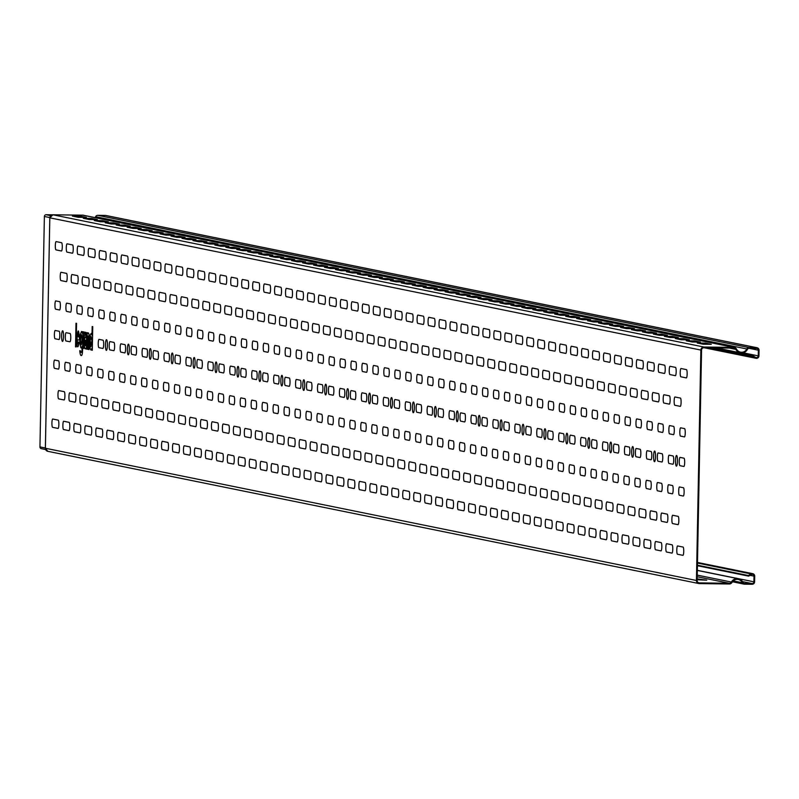 <?xml version="1.0" encoding="UTF-8"?>
<svg xmlns="http://www.w3.org/2000/svg" width="799" height="799" viewBox="0 0 799 799"><rect width="100%" height="100%" fill="white"/><g stroke="black" fill="none" stroke-linecap="round" stroke-linejoin="round"><path stroke-width="1.2" d="M75.985 323.235L75.535 346.866L76.115 346.976L76.564 323.355L75.985 323.235M77.203 339.695L79.501 340.154C77.883 311.141 74.916 361.957 79.391 342.112L78.751 341.982L77.803 344.049L77.203 339.695M77.353 336.559L78.891 336.868L78.172 333.962L77.353 336.559M80.469 350.821A5.124 0.939 -89.3 0 0 81.089 352.339L81.448 352.409A2.757 0.509 -89.3 0 0 82.007 349.762L82.067 346.526L81.188 348.014L80.739 347.535L79.91 342.032L80.26 334.611L81.498 331.475L82.327 333.293L82.357 331.645L82.936 331.765L82.587 349.872A5.913 1.089 -89.3 0 1 81.388 355.565L81.029 355.485A8.28 1.518 -89.3 0 1 79.76 350.671L80.469 350.821M81.228 344.858L82.197 338.766L81.428 334.621L80.459 340.704L81.228 344.858M83.436 331.865L83.116 348.404L83.695 348.524L83.855 340.254A5.913 1.089 -89.3 0 1 84.934 334.581L84.974 332.174A8.28 1.518 -89.3 0 0 83.985 333.752L84.015 331.984L83.436 331.865M85.343 332.254L86.012 337.817A5.913 1.089 -89.3 0 0 84.314 342.721A5.913 1.089 -89.3 0 0 85.813 348.264L86.372 349.063L86.602 337.248A4.734 0.869 -89.3 0 0 85.823 332.344L85.343 332.254M85.912 343.041A2.757 0.509 -89.3 0 0 85.193 340.494A2.757 0.509 -89.3 0 0 85.103 345.278A2.757 0.509 -89.3 0 0 85.912 343.041M88.669 338.856A2.757 0.509 -89.3 0 0 88.22 335.999A2.757 0.509 -89.3 0 0 87.66 338.656L87.461 349.283L86.881 349.163L87.201 332.624L87.76 333.423A5.913 1.089 -89.3 0 1 89.248 338.976L89.049 349.602L88.469 349.493L88.669 338.856M92.175 326.521L92.005 335.26L91.186 333.443L90.297 334.811L89.568 341.413L90.037 348.254L90.866 349.982L91.755 348.494L91.725 350.152L92.294 350.272L92.754 326.641L92.175 326.521M90.916 346.826L91.885 340.734L91.106 336.589L90.187 340.394L90.916 346.826M694.421 340.883L700.314 342.082L692.174 341.982L686.281 340.783L694.421 340.883M697.247 343.011L703.14 344.209L711.28 344.309L705.387 343.111L697.247 343.011M672.498 336.429L678.391 337.627L670.251 337.528L664.359 336.329L672.498 336.429M650.576 331.984L656.468 333.173L648.319 333.073L642.426 331.875L650.576 331.984M683.465 338.656L675.315 338.556L681.207 339.755L689.357 339.855L683.465 338.656M628.653 327.53L634.536 328.719L626.396 328.619L620.503 327.42L628.653 327.53M661.542 334.202L653.392 334.102L659.285 335.3L667.425 335.4L661.542 334.202M606.721 323.076L612.613 324.274L604.473 324.164L598.581 322.966L606.721 323.076M639.609 329.757L631.47 329.647L637.362 330.846L645.502 330.946L639.609 329.757M584.798 318.621L590.691 319.82L582.541 319.71L576.648 318.511L584.798 318.621M617.687 325.303L609.537 325.193L615.43 326.392L623.58 326.501L617.687 325.303M562.876 314.167L568.768 315.365L560.618 315.255L554.726 314.067L562.876 314.167M595.764 320.848L587.615 320.739L593.507 321.937L601.657 322.047L595.764 320.848M573.832 316.394L579.724 317.593L571.585 317.483L565.692 316.294L573.832 316.394M540.943 309.712L546.836 310.911L538.696 310.811L532.803 309.613L540.943 309.712M519.02 305.258L524.913 306.456L516.763 306.357L510.881 305.158L519.02 305.258M508.054 303.031L513.947 304.229L505.807 304.129L499.914 302.931L508.054 303.031M551.909 311.94L543.769 311.84L549.652 313.028L557.802 313.138L551.909 311.94M497.098 300.804L502.99 302.002L494.841 301.902L488.948 300.704L497.098 300.804M486.132 298.576L492.024 299.775L483.884 299.675L477.992 298.476L486.132 298.576M529.987 307.485L521.837 307.385L527.73 308.584L535.879 308.684L529.987 307.485M442.276 289.677L434.137 289.568L440.029 290.766L448.169 290.866L442.276 289.677M453.243 291.905L445.103 291.795L450.996 292.993L459.135 293.093L453.243 291.905M464.209 294.132L456.059 294.022L461.952 295.221L470.102 295.32L464.209 294.132M475.165 296.349L467.025 296.249L472.918 297.448L481.058 297.548L475.165 296.349M409.388 282.996L415.28 284.194L407.14 284.084L401.248 282.886L409.388 282.996M398.431 280.769L390.282 280.659L396.174 281.857L404.324 281.967L398.431 280.769M420.354 285.223L426.247 286.422L418.107 286.312L412.214 285.113L420.354 285.223M431.32 287.45L423.17 287.34L429.063 288.539L437.213 288.649L431.32 287.45M343.62 269.633L335.47 269.533L341.363 270.731L349.513 270.831L343.62 269.633M299.765 260.724L291.615 260.624L297.508 261.822L305.657 261.922L299.765 260.724M255.91 251.825L247.77 251.715L253.663 252.913L261.802 253.023L255.91 251.825M332.654 267.405L338.546 268.604L330.396 268.504L324.504 267.305L332.654 267.405M302.581 262.851L308.474 264.05L316.624 264.149L310.731 262.951L302.581 262.851M321.687 265.178L327.58 266.377L319.44 266.277L313.548 265.078L321.687 265.178M288.799 258.506L294.691 259.695L286.551 259.595L280.659 258.397L288.799 258.506M258.736 253.942L264.619 255.141L272.769 255.241L266.876 254.052L258.736 253.942M277.842 256.279L269.692 256.169L275.585 257.368L283.735 257.468L277.842 256.279M244.953 249.598L250.846 250.796L242.696 250.686L236.804 249.488L244.953 249.598M214.881 245.033L220.774 246.232L228.913 246.342L223.021 245.143L214.881 245.033M233.987 247.37L225.847 247.261L231.74 248.459L239.88 248.569L233.987 247.37M201.098 240.689L206.991 241.887L198.851 241.777L192.958 240.589L201.098 240.689M190.132 238.462L196.025 239.66L187.885 239.55L181.992 238.362L190.132 238.462M212.065 242.916L217.957 244.114L209.807 244.005L203.915 242.816L212.065 242.916M179.176 236.234L185.068 237.433L176.919 237.333L171.026 236.134L179.176 236.234M168.209 234.007L174.102 235.206L165.962 235.106L160.07 233.907L168.209 234.007M387.465 278.541L379.325 278.442L385.218 279.63L393.358 279.74L387.465 278.541M376.509 276.314L382.391 277.513L374.252 277.403L368.359 276.214L376.509 276.314M365.543 274.087L371.435 275.285L363.285 275.176L357.393 273.987L365.543 274.087M346.436 271.76L352.329 272.958L360.469 273.058L354.576 271.86L346.436 271.76M157.243 231.78L163.136 232.978L154.996 232.879L149.103 231.68L157.243 231.78M146.287 229.553L152.18 230.751L144.03 230.651L138.137 229.453L146.287 229.553M135.321 227.325L141.213 228.524L133.073 228.424L127.181 227.226L135.321 227.325M124.364 225.098L130.247 226.297L122.107 226.197L116.215 224.998L124.364 225.098M102.432 220.654L108.324 221.842L100.185 221.742L94.292 220.544L102.432 220.654M91.476 218.427L83.326 218.317L89.218 219.515L97.368 219.615L91.476 218.427M113.398 222.871L105.248 222.771L111.141 223.97L119.291 224.07L113.398 222.871M80.509 216.199L72.359 216.09L78.252 217.288L86.402 217.388L80.509 216.199M697.147 579.774L706.755 580.174L697.167 578.875M675.515 460.614A5.323 0.979 90.7 0 1 677.073 456.309A5.323 0.979 90.7 0 1 676.893 465.527A5.323 0.979 90.7 0 1 675.515 460.614M653.592 456.169A5.323 0.979 90.7 0 1 655.14 451.854A5.323 0.979 90.7 0 1 654.97 461.073A5.323 0.979 90.7 0 1 653.592 456.169M589.772 536.419L595.205 537.527A4.145 0.759 -89.3 0 0 596.044 533.542A4.145 0.759 -89.3 0 0 595.365 529.248L589.932 528.139A4.145 0.759 -89.3 0 0 589.093 532.124A4.145 0.759 -89.3 0 0 589.772 536.419M565.892 438.351A5.323 0.979 90.7 0 1 567.44 434.037A5.323 0.979 90.7 0 1 567.26 443.255A5.323 0.979 90.7 0 1 565.892 438.351M571.415 346.257L576.838 347.355A4.145 0.759 -89.3 0 1 577.527 351.65A4.145 0.759 -89.3 0 1 576.688 355.635L571.255 354.536A4.145 0.759 -89.3 0 1 570.576 350.242A4.145 0.759 -89.3 0 1 571.415 346.257M581.432 437.353A4.145 0.759 -89.3 0 0 580.593 441.338A4.145 0.759 -89.3 0 0 581.273 445.632L585.188 446.431A4.145 0.759 -89.3 0 0 586.027 442.436A4.145 0.759 -89.3 0 0 585.337 438.142L581.432 437.353M631.659 451.715A5.323 0.979 90.7 0 1 633.217 447.4A5.323 0.979 90.7 0 1 633.038 456.619A5.323 0.979 90.7 0 1 631.659 451.715M609.737 447.26A5.323 0.979 90.7 0 1 611.295 442.946A5.323 0.979 90.7 0 1 611.115 452.164A5.323 0.979 90.7 0 1 609.737 447.26M614.321 444.034L618.226 444.823A4.145 0.759 -89.3 0 1 618.915 449.118A4.145 0.759 -89.3 0 1 618.066 453.103L614.161 452.314A4.145 0.759 -89.3 0 1 613.482 448.019A4.145 0.759 -89.3 0 1 614.321 444.034M591.829 469.153L595.734 469.942A4.145 0.759 -89.3 0 1 596.414 474.236A4.145 0.759 -89.3 0 1 595.575 478.221L591.669 477.432A4.145 0.759 -89.3 0 1 590.99 473.138A4.145 0.759 -89.3 0 1 591.829 469.153M592.399 439.58L596.304 440.369A4.145 0.759 -89.3 0 1 596.983 444.663A4.145 0.759 -89.3 0 1 596.144 448.648L592.239 447.859A4.145 0.759 -89.3 0 1 591.56 443.565A4.145 0.759 -89.3 0 1 592.399 439.58M592.968 410.007L596.873 410.796A4.145 0.759 -89.3 0 1 597.552 415.09A4.145 0.759 -89.3 0 1 596.713 419.085L592.808 418.286A4.145 0.759 -89.3 0 1 592.129 413.992A4.145 0.759 -89.3 0 1 592.968 410.007M587.814 442.806A5.323 0.979 90.7 0 1 589.362 438.491A5.323 0.979 90.7 0 1 589.193 447.71A5.323 0.979 90.7 0 1 587.814 442.806M633.787 537.048L639.21 538.146A4.145 0.759 -89.3 0 1 639.889 542.441A4.145 0.759 -89.3 0 1 639.05 546.436L633.627 545.327A4.145 0.759 -89.3 0 1 632.948 541.033A4.145 0.759 -89.3 0 1 633.787 537.048M653.073 392.529L658.496 393.627A4.145 0.759 -89.3 0 1 659.175 397.922A4.145 0.759 -89.3 0 1 658.336 401.907L652.913 400.808A4.145 0.759 -89.3 0 1 652.234 396.514A4.145 0.759 -89.3 0 1 653.073 392.529M647.779 421.143A4.145 0.759 -89.3 0 0 646.94 425.128A4.145 0.759 -89.3 0 0 647.619 429.423L651.525 430.212A4.145 0.759 -89.3 0 0 652.364 426.227A4.145 0.759 -89.3 0 0 651.684 421.932L647.779 421.143M644.743 539.275A4.145 0.759 -89.3 0 0 643.904 543.26A4.145 0.759 -89.3 0 0 644.593 547.555L650.016 548.653A4.145 0.759 -89.3 0 0 650.855 544.668A4.145 0.759 -89.3 0 0 650.176 540.374L644.743 539.275M647.21 450.716L651.115 451.505A4.145 0.759 -89.3 0 1 651.794 455.8A4.145 0.759 -89.3 0 1 650.955 459.785L647.05 458.996A4.145 0.759 -89.3 0 1 646.371 454.701A4.145 0.759 -89.3 0 1 647.21 450.716M639.839 508.593L645.262 509.692A4.145 0.759 -89.3 0 1 645.942 513.987A4.145 0.759 -89.3 0 1 645.103 517.972L639.679 516.873A4.145 0.759 -89.3 0 1 638.99 512.578A4.145 0.759 -89.3 0 1 639.839 508.593M637.193 359.61L642.616 360.719A4.145 0.759 -89.3 0 1 643.295 365.013A4.145 0.759 -89.3 0 1 642.456 368.998L637.033 367.9A4.145 0.759 -89.3 0 1 636.354 363.605A4.145 0.759 -89.3 0 1 637.193 359.61M617.907 504.139L623.34 505.238A4.145 0.759 -89.3 0 1 624.019 509.532A4.145 0.759 -89.3 0 1 623.18 513.517L617.747 512.419A4.145 0.759 -89.3 0 1 617.068 508.124A4.145 0.759 -89.3 0 1 617.907 504.139M642.106 390.302L647.53 391.4A4.145 0.759 -89.3 0 1 648.209 395.695A4.145 0.759 -89.3 0 1 647.37 399.68L641.947 398.581A4.145 0.759 -89.3 0 1 641.267 394.287A4.145 0.759 -89.3 0 1 642.106 390.302M635.684 478.062L639.59 478.851A4.145 0.759 -89.3 0 1 640.269 483.145A4.145 0.759 -89.3 0 1 639.43 487.13L635.525 486.341A4.145 0.759 -89.3 0 1 634.845 482.047A4.145 0.759 -89.3 0 1 635.684 478.062M636.244 448.489L640.159 449.278A4.145 0.759 -89.3 0 1 640.838 453.572A4.145 0.759 -89.3 0 1 639.999 457.557L636.094 456.768A4.145 0.759 -89.3 0 1 635.405 452.474A4.145 0.759 -89.3 0 1 636.244 448.489M636.813 418.916L640.728 419.705A4.145 0.759 -89.3 0 1 641.407 423.999A4.145 0.759 -89.3 0 1 640.568 427.984L636.653 427.195A4.145 0.759 -89.3 0 1 635.974 422.901A4.145 0.759 -89.3 0 1 636.813 418.916M628.873 506.366L634.296 507.465A4.145 0.759 -89.3 0 1 634.975 511.76A4.145 0.759 -89.3 0 1 634.136 515.745L628.713 514.646A4.145 0.759 -89.3 0 1 628.034 510.351A4.145 0.759 -89.3 0 1 628.873 506.366M622.821 534.821A4.145 0.759 -89.3 0 0 621.982 538.806A4.145 0.759 -89.3 0 0 622.661 543.1L628.094 544.209A4.145 0.759 -89.3 0 0 628.933 540.224A4.145 0.759 -89.3 0 0 628.254 535.929L622.821 534.821M631.14 388.074L636.573 389.173A4.145 0.759 -89.3 0 1 637.252 393.468A4.145 0.759 -89.3 0 1 636.413 397.453L630.98 396.354A4.145 0.759 -89.3 0 1 630.301 392.059A4.145 0.759 -89.3 0 1 631.14 388.074M626.226 357.393L631.659 358.491A4.145 0.759 -89.3 0 1 632.339 362.786A4.145 0.759 -89.3 0 1 631.5 366.771L626.066 365.672A4.145 0.759 -89.3 0 1 625.387 361.378A4.145 0.759 -89.3 0 1 626.226 357.393M614.89 414.461L618.796 415.25A4.145 0.759 -89.3 0 1 619.475 419.545A4.145 0.759 -89.3 0 1 618.636 423.53L614.731 422.741A4.145 0.759 -89.3 0 1 614.051 418.446A4.145 0.759 -89.3 0 1 614.89 414.461M615.27 355.165L620.693 356.264A4.145 0.759 -89.3 0 1 621.372 360.559A4.145 0.759 -89.3 0 1 620.533 364.544L615.11 363.445A4.145 0.759 -89.3 0 1 614.431 359.151A4.145 0.759 -89.3 0 1 615.27 355.165M625.857 416.688L629.762 417.478A4.145 0.759 -89.3 0 1 630.441 421.772A4.145 0.759 -89.3 0 1 629.602 425.757L625.697 424.968A4.145 0.759 -89.3 0 1 625.018 420.673A4.145 0.759 -89.3 0 1 625.857 416.688M625.287 446.261L629.193 447.05A4.145 0.759 -89.3 0 1 629.872 451.345A4.145 0.759 -89.3 0 1 629.033 455.33L625.128 454.541A4.145 0.759 -89.3 0 1 624.448 450.246A4.145 0.759 -89.3 0 1 625.287 446.261M624.718 475.834L628.623 476.623A4.145 0.759 -89.3 0 1 629.302 480.918A4.145 0.759 -89.3 0 1 628.463 484.903L624.558 484.114A4.145 0.759 -89.3 0 1 623.879 479.819A4.145 0.759 -89.3 0 1 624.718 475.834M620.184 385.847A4.145 0.759 -89.3 0 0 619.345 389.832A4.145 0.759 -89.3 0 0 620.024 394.127L625.447 395.225A4.145 0.759 -89.3 0 0 626.286 391.24A4.145 0.759 -89.3 0 0 625.607 386.946L620.184 385.847M595.984 499.685A4.145 0.759 -89.3 0 0 595.145 503.67A4.145 0.759 -89.3 0 0 595.824 507.964L601.248 509.063A4.145 0.759 -89.3 0 0 602.086 505.078A4.145 0.759 -89.3 0 0 601.407 500.783L595.984 499.685M606.95 501.912A4.145 0.759 -89.3 0 0 606.111 505.897A4.145 0.759 -89.3 0 0 606.791 510.191L612.214 511.29A4.145 0.759 -89.3 0 0 613.053 507.305A4.145 0.759 -89.3 0 0 612.374 503.01L606.95 501.912M613.752 473.607A4.145 0.759 -89.3 0 0 612.913 477.592A4.145 0.759 -89.3 0 0 613.592 481.887L617.507 482.676A4.145 0.759 -89.3 0 0 618.346 478.691A4.145 0.759 -89.3 0 0 617.667 474.396L613.752 473.607M611.864 532.593A4.145 0.759 -89.3 0 0 611.015 536.578A4.145 0.759 -89.3 0 0 611.704 540.873L617.128 541.982A4.145 0.759 -89.3 0 0 617.967 537.997A4.145 0.759 -89.3 0 0 617.287 533.702L611.864 532.593M602.796 471.38A4.145 0.759 -89.3 0 0 601.957 475.365A4.145 0.759 -89.3 0 0 602.636 479.66L606.541 480.449A4.145 0.759 -89.3 0 0 607.38 476.464A4.145 0.759 -89.3 0 0 606.701 472.169L602.796 471.38M603.365 441.807L607.27 442.596A4.145 0.759 -89.3 0 1 607.949 446.891A4.145 0.759 -89.3 0 1 607.11 450.876L603.205 450.087A4.145 0.759 -89.3 0 1 602.516 445.792A4.145 0.759 -89.3 0 1 603.365 441.807M603.924 412.234A4.145 0.759 -89.3 0 0 603.085 416.219A4.145 0.759 -89.3 0 0 603.764 420.514L607.679 421.303A4.145 0.759 -89.3 0 0 608.518 417.318A4.145 0.759 -89.3 0 0 607.839 413.023L603.924 412.234M609.218 383.62L614.641 384.719A4.145 0.759 -89.3 0 1 615.32 389.013A4.145 0.759 -89.3 0 1 614.481 392.998L609.058 391.9A4.145 0.759 -89.3 0 1 608.379 387.605A4.145 0.759 -89.3 0 1 609.218 383.62M604.304 352.938L609.727 354.037A4.145 0.759 -89.3 0 1 610.406 358.332A4.145 0.759 -89.3 0 1 609.567 362.317L604.144 361.218A4.145 0.759 -89.3 0 1 603.465 356.923A4.145 0.759 -89.3 0 1 604.304 352.938M600.898 530.366L606.321 531.475A4.145 0.759 -89.3 0 1 607 535.769A4.145 0.759 -89.3 0 1 606.161 539.754L600.738 538.646A4.145 0.759 -89.3 0 1 600.059 534.351A4.145 0.759 -89.3 0 1 600.898 530.366M585.018 497.457L590.451 498.556A4.145 0.759 -89.3 0 1 591.13 502.851A4.145 0.759 -89.3 0 1 590.291 506.836L584.858 505.737A4.145 0.759 -89.3 0 1 584.179 501.442A4.145 0.759 -89.3 0 1 585.018 497.457M598.251 381.393A4.145 0.759 -89.3 0 0 597.412 385.378A4.145 0.759 -89.3 0 0 598.091 389.672L603.525 390.781A4.145 0.759 -89.3 0 0 604.364 386.786A4.145 0.759 -89.3 0 0 603.684 382.491L598.251 381.393M582.381 348.484A4.145 0.759 -89.3 0 0 581.542 352.469A4.145 0.759 -89.3 0 0 582.221 356.763L587.645 357.862A4.145 0.759 -89.3 0 0 588.483 353.877A4.145 0.759 -89.3 0 0 587.804 349.582L582.381 348.484M593.337 350.711A4.145 0.759 -89.3 0 0 592.498 354.696A4.145 0.759 -89.3 0 0 593.178 358.991L598.611 360.089A4.145 0.759 -89.3 0 0 599.45 356.104A4.145 0.759 -89.3 0 0 598.771 351.81L593.337 350.711M578.975 525.912L584.399 527.02A4.145 0.759 -89.3 0 1 585.078 531.315A4.145 0.759 -89.3 0 1 584.239 535.3L578.816 534.191A4.145 0.759 -89.3 0 1 578.136 529.897A4.145 0.759 -89.3 0 1 578.975 525.912M582.002 407.78L585.907 408.579A4.145 0.759 -89.3 0 1 586.586 412.873A4.145 0.759 -89.3 0 1 585.747 416.858L581.842 416.059A4.145 0.759 -89.3 0 1 581.163 411.765A4.145 0.759 -89.3 0 1 582.002 407.78M576.169 385.218L581.592 386.326A4.145 0.759 -89.3 0 0 582.441 382.341A4.145 0.759 -89.3 0 0 581.752 378.047L576.329 376.938A4.145 0.759 -89.3 0 0 575.49 380.923A4.145 0.759 -89.3 0 0 576.169 385.218M587.295 379.165L592.718 380.274A4.145 0.759 -89.3 0 1 593.397 384.569A4.145 0.759 -89.3 0 1 592.558 388.554L587.135 387.445A4.145 0.759 -89.3 0 1 586.456 383.15A4.145 0.759 -89.3 0 1 587.295 379.165M574.062 495.23A4.145 0.759 -89.3 0 0 573.223 499.215A4.145 0.759 -89.3 0 0 573.902 503.51L579.325 504.608A4.145 0.759 -89.3 0 0 580.164 500.623A4.145 0.759 -89.3 0 0 579.485 496.329L574.062 495.23M580.863 466.926A4.145 0.759 -89.3 0 0 580.024 470.911A4.145 0.759 -89.3 0 0 580.703 475.205L584.618 475.994A4.145 0.759 -89.3 0 0 585.457 472.009A4.145 0.759 -89.3 0 0 584.778 467.715L580.863 466.926M569.747 472.978L573.652 473.777A4.145 0.759 -89.3 0 0 574.491 469.782A4.145 0.759 -89.3 0 0 573.812 465.487L569.907 464.698A4.145 0.759 -89.3 0 0 569.068 468.683A4.145 0.759 -89.3 0 0 569.747 472.978M568.009 523.685L573.432 524.793A4.145 0.759 -89.3 0 1 574.111 529.088A4.145 0.759 -89.3 0 1 573.273 533.073L567.849 531.974A4.145 0.759 -89.3 0 1 567.17 527.68A4.145 0.759 -89.3 0 1 568.009 523.685M570.476 435.125A4.145 0.759 -89.3 0 0 569.637 439.11A4.145 0.759 -89.3 0 0 570.316 443.405L574.221 444.204A4.145 0.759 -89.3 0 0 575.06 440.219A4.145 0.759 -89.3 0 0 574.381 435.924L570.476 435.125M570.876 413.832L574.791 414.631A4.145 0.759 -89.3 0 0 575.63 410.646A4.145 0.759 -89.3 0 0 574.95 406.351L571.035 405.552A4.145 0.759 -89.3 0 0 570.196 409.537A4.145 0.759 -89.3 0 0 570.876 413.832M668.413 493.023L672.319 493.812A4.145 0.759 -89.3 0 0 673.158 489.827A4.145 0.759 -89.3 0 0 672.478 485.532L668.573 484.733A4.145 0.759 -89.3 0 0 667.734 488.728A4.145 0.759 -89.3 0 0 668.413 493.023M668.983 463.45L672.888 464.239A4.145 0.759 -89.3 0 0 673.727 460.254A4.145 0.759 -89.3 0 0 673.048 455.959L669.133 455.17A4.145 0.759 -89.3 0 0 668.294 459.155A4.145 0.759 -89.3 0 0 668.983 463.45M681.048 368.519L686.471 369.627A4.145 0.759 -89.3 0 1 687.15 373.922A4.145 0.759 -89.3 0 1 686.311 377.907L680.888 376.798A4.145 0.759 -89.3 0 1 680.209 372.504A4.145 0.759 -89.3 0 1 681.048 368.519M674.995 396.983L680.418 398.082A4.145 0.759 -89.3 0 1 681.098 402.376A4.145 0.759 -89.3 0 1 680.259 406.361L674.835 405.263A4.145 0.759 -89.3 0 1 674.156 400.968A4.145 0.759 -89.3 0 1 674.995 396.983M669.702 425.597L673.617 426.386A4.145 0.759 -89.3 0 1 674.296 430.681A4.145 0.759 -89.3 0 1 673.457 434.666L669.542 433.877A4.145 0.759 -89.3 0 1 668.863 429.582A4.145 0.759 -89.3 0 1 669.702 425.597M657.607 482.516A4.145 0.759 -89.3 0 0 656.768 486.501A4.145 0.759 -89.3 0 0 657.447 490.796L661.352 491.585A4.145 0.759 -89.3 0 0 662.191 487.6A4.145 0.759 -89.3 0 0 661.512 483.305L657.607 482.516M658.176 452.943L662.081 453.732A4.145 0.759 -89.3 0 1 662.761 458.027A4.145 0.759 -89.3 0 1 661.922 462.012L658.016 461.223A4.145 0.759 -89.3 0 1 657.337 456.928A4.145 0.759 -89.3 0 1 658.176 452.943M658.746 423.37L662.651 424.159A4.145 0.759 -89.3 0 1 663.33 428.454A4.145 0.759 -89.3 0 1 662.491 432.439L658.586 431.65A4.145 0.759 -89.3 0 1 657.907 427.355A4.145 0.759 -89.3 0 1 658.746 423.37M680.668 427.825L684.573 428.614A4.145 0.759 -89.3 0 1 685.252 432.908A4.145 0.759 -89.3 0 1 684.413 436.893L680.508 436.104A4.145 0.759 -89.3 0 1 679.829 431.81A4.145 0.759 -89.3 0 1 680.668 427.825M677.632 545.957A4.145 0.759 -89.3 0 0 676.793 549.942A4.145 0.759 -89.3 0 0 677.482 554.236L682.905 555.335A4.145 0.759 -89.3 0 0 683.744 551.35A4.145 0.759 -89.3 0 0 683.065 547.055L677.632 545.957M672.718 515.265A4.145 0.759 -89.3 0 0 671.879 519.26A4.145 0.759 -89.3 0 0 672.568 523.555L677.991 524.653A4.145 0.759 -89.3 0 0 678.83 520.668A4.145 0.759 -89.3 0 0 678.151 516.374L672.718 515.265M679.939 465.677L683.844 466.466A4.145 0.759 -89.3 0 0 684.683 462.481A4.145 0.759 -89.3 0 0 684.004 458.187L680.099 457.388A4.145 0.759 -89.3 0 0 679.26 461.383A4.145 0.759 -89.3 0 0 679.939 465.677M661.762 513.038L667.185 514.147A4.145 0.759 -89.3 0 1 667.864 518.441A4.145 0.759 -89.3 0 1 667.025 522.426L661.602 521.328A4.145 0.759 -89.3 0 1 660.923 517.033A4.145 0.759 -89.3 0 1 661.762 513.038M655.709 541.502L661.143 542.601A4.145 0.759 -89.3 0 1 661.822 546.896A4.145 0.759 -89.3 0 1 660.983 550.881L655.55 549.782A4.145 0.759 -89.3 0 1 654.87 545.487A4.145 0.759 -89.3 0 1 655.709 541.502M650.795 510.821A4.145 0.759 -89.3 0 0 649.957 514.806A4.145 0.759 -89.3 0 0 650.636 519.1L656.069 520.199A4.145 0.759 -89.3 0 0 656.908 516.214A4.145 0.759 -89.3 0 0 656.229 511.919L650.795 510.821M679.37 495.24L683.285 496.039A4.145 0.759 -89.3 0 0 684.124 492.054A4.145 0.759 -89.3 0 0 683.435 487.76L679.53 486.961A4.145 0.759 -89.3 0 0 678.691 490.956A4.145 0.759 -89.3 0 0 679.37 495.24M666.676 543.729L672.099 544.828A4.145 0.759 -89.3 0 1 672.778 549.123A4.145 0.759 -89.3 0 1 671.939 553.108L666.516 552.009A4.145 0.759 -89.3 0 1 665.837 547.715A4.145 0.759 -89.3 0 1 666.676 543.729M670.081 366.292L675.505 367.4A4.145 0.759 -89.3 0 1 676.184 371.695A4.145 0.759 -89.3 0 1 675.345 375.68L669.922 374.571A4.145 0.759 -89.3 0 1 669.242 370.277A4.145 0.759 -89.3 0 1 670.081 366.292M664.029 394.756L669.462 395.855A4.145 0.759 -89.3 0 1 670.141 400.149A4.145 0.759 -89.3 0 1 669.302 404.134L663.869 403.036A4.145 0.759 -89.3 0 1 663.19 398.741A4.145 0.759 -89.3 0 1 664.029 394.756M659.115 364.064L664.548 365.173A4.145 0.759 -89.3 0 1 665.227 369.468A4.145 0.759 -89.3 0 1 664.388 373.453L658.955 372.344A4.145 0.759 -89.3 0 1 658.276 368.049A4.145 0.759 -89.3 0 1 659.115 364.064M647.999 370.117L653.422 371.225A4.145 0.759 -89.3 0 0 654.261 367.24A4.145 0.759 -89.3 0 0 653.582 362.946L648.159 361.837A4.145 0.759 -89.3 0 0 647.32 365.822A4.145 0.759 -89.3 0 0 647.999 370.117M646.641 480.289L650.556 481.078A4.145 0.759 -89.3 0 1 651.235 485.373A4.145 0.759 -89.3 0 1 650.396 489.358L646.481 488.569A4.145 0.759 -89.3 0 1 645.802 484.274A4.145 0.759 -89.3 0 1 646.641 480.289M543.959 433.897A5.323 0.979 90.7 0 1 545.517 429.582A5.323 0.979 90.7 0 1 545.337 438.811A5.323 0.979 90.7 0 1 543.959 433.897M538.146 398.871L542.062 399.67A4.145 0.759 -89.3 0 1 542.741 403.964A4.145 0.759 -89.3 0 1 541.902 407.949L537.997 407.15A4.145 0.759 -89.3 0 1 537.308 402.856A4.145 0.759 -89.3 0 1 538.146 398.871M537.587 428.444L541.492 429.243A4.145 0.759 -89.3 0 1 542.171 433.537A4.145 0.759 -89.3 0 1 541.332 437.522L537.427 436.723A4.145 0.759 -89.3 0 1 536.748 432.429A4.145 0.759 -89.3 0 1 537.587 428.444M548.543 430.671A4.145 0.759 -89.3 0 0 547.705 434.656A4.145 0.759 -89.3 0 0 548.384 438.951L552.299 439.75A4.145 0.759 -89.3 0 0 553.138 435.765A4.145 0.759 -89.3 0 0 552.449 431.47L548.543 430.671M547.974 460.244A4.145 0.759 -89.3 0 0 547.135 464.229A4.145 0.759 -89.3 0 0 547.814 468.524L551.729 469.323A4.145 0.759 -89.3 0 0 552.568 465.338A4.145 0.759 -89.3 0 0 551.889 461.043L547.974 460.244M532.314 376.319L537.747 377.418A4.145 0.759 -89.3 0 0 538.586 373.433A4.145 0.759 -89.3 0 0 537.907 369.138L532.474 368.029A4.145 0.759 -89.3 0 0 531.635 372.024A4.145 0.759 -89.3 0 0 532.314 376.319M527.41 345.627L532.833 346.726A4.145 0.759 -89.3 0 0 533.672 342.741A4.145 0.759 -89.3 0 0 532.993 338.446L527.56 337.348A4.145 0.759 -89.3 0 0 526.721 341.333A4.145 0.759 -89.3 0 0 527.41 345.627M538.366 347.855L543.799 348.953A4.145 0.759 -89.3 0 0 544.638 344.968A4.145 0.759 -89.3 0 0 543.949 340.674L538.526 339.575A4.145 0.759 -89.3 0 0 537.687 343.56A4.145 0.759 -89.3 0 0 538.366 347.855M549.113 401.098A4.145 0.759 -89.3 0 0 548.274 405.083A4.145 0.759 -89.3 0 0 548.953 409.378L552.858 410.177A4.145 0.759 -89.3 0 0 553.697 406.192A4.145 0.759 -89.3 0 0 553.018 401.897L549.113 401.098M559.919 411.605L563.824 412.404A4.145 0.759 -89.3 0 0 564.663 408.419A4.145 0.759 -89.3 0 0 563.984 404.124L560.079 403.325A4.145 0.759 -89.3 0 0 559.24 407.31A4.145 0.759 -89.3 0 0 559.919 411.605M554.246 380.763L559.67 381.872A4.145 0.759 -89.3 0 0 560.508 377.887A4.145 0.759 -89.3 0 0 559.829 373.592L554.406 372.484A4.145 0.759 -89.3 0 0 553.567 376.469A4.145 0.759 -89.3 0 0 554.246 380.763M565.362 374.711L570.796 375.82A4.145 0.759 -89.3 0 1 571.475 380.114A4.145 0.759 -89.3 0 1 570.636 384.099L565.203 382.991A4.145 0.759 -89.3 0 1 564.523 378.696A4.145 0.759 -89.3 0 1 565.362 374.711M560.449 344.029A4.145 0.759 -89.3 0 0 559.61 348.014A4.145 0.759 -89.3 0 0 560.289 352.309L565.722 353.408A4.145 0.759 -89.3 0 0 566.561 349.423A4.145 0.759 -89.3 0 0 565.882 345.128L560.449 344.029M559.51 432.898A4.145 0.759 -89.3 0 0 558.671 436.883A4.145 0.759 -89.3 0 0 559.35 441.178L563.255 441.977A4.145 0.759 -89.3 0 0 564.094 437.992A4.145 0.759 -89.3 0 0 563.415 433.697L559.51 432.898M543.28 378.536L548.713 379.645A4.145 0.759 -89.3 0 0 549.552 375.66A4.145 0.759 -89.3 0 0 548.863 371.365L543.44 370.257A4.145 0.759 -89.3 0 0 542.601 374.242A4.145 0.759 -89.3 0 0 543.28 378.536M549.492 341.802A4.145 0.759 -89.3 0 0 548.653 345.787A4.145 0.759 -89.3 0 0 549.332 350.082L554.756 351.18A4.145 0.759 -89.3 0 0 555.595 347.195A4.145 0.759 -89.3 0 0 554.915 342.901L549.492 341.802M527.19 396.644L531.095 397.443A4.145 0.759 -89.3 0 1 531.774 401.737A4.145 0.759 -89.3 0 1 530.936 405.722L527.03 404.923A4.145 0.759 -89.3 0 1 526.351 400.629A4.145 0.759 -89.3 0 1 527.19 396.644M526.621 426.217L530.526 427.016A4.145 0.759 -89.3 0 1 531.205 431.31A4.145 0.759 -89.3 0 1 530.366 435.295L526.461 434.496A4.145 0.759 -89.3 0 1 525.782 430.202A4.145 0.759 -89.3 0 1 526.621 426.217M525.892 464.069L529.797 464.868A4.145 0.759 -89.3 0 0 530.636 460.883A4.145 0.759 -89.3 0 0 529.957 456.589L526.052 455.79A4.145 0.759 -89.3 0 0 525.213 459.775A4.145 0.759 -89.3 0 0 525.892 464.069M530.047 494.601L535.47 495.71A4.145 0.759 -89.3 0 0 536.309 491.725A4.145 0.759 -89.3 0 0 535.63 487.43L530.206 486.321A4.145 0.759 -89.3 0 0 529.367 490.306A4.145 0.759 -89.3 0 0 530.047 494.601M537.018 458.017A4.145 0.759 -89.3 0 0 536.179 462.002A4.145 0.759 -89.3 0 0 536.858 466.296L540.763 467.095A4.145 0.759 -89.3 0 0 541.602 463.11A4.145 0.759 -89.3 0 0 540.923 458.816L537.018 458.017M541.173 488.549L546.596 489.657A4.145 0.759 -89.3 0 1 547.275 493.952A4.145 0.759 -89.3 0 1 546.436 497.937L541.013 496.828A4.145 0.759 -89.3 0 1 540.334 492.534A4.145 0.759 -89.3 0 1 541.173 488.549M534.96 525.293L540.384 526.391A4.145 0.759 -89.3 0 0 541.223 522.406A4.145 0.759 -89.3 0 0 540.543 518.112L535.12 517.013A4.145 0.759 -89.3 0 0 534.281 520.998A4.145 0.759 -89.3 0 0 534.96 525.293M545.927 527.52L551.35 528.618A4.145 0.759 -89.3 0 0 552.189 524.633A4.145 0.759 -89.3 0 0 551.51 520.339L546.087 519.24A4.145 0.759 -89.3 0 0 545.248 523.225A4.145 0.759 -89.3 0 0 545.927 527.52M557.043 521.467A4.145 0.759 -89.3 0 0 556.204 525.452A4.145 0.759 -89.3 0 0 556.883 529.747L562.316 530.846A4.145 0.759 -89.3 0 0 563.155 526.861A4.145 0.759 -89.3 0 0 562.476 522.566L557.043 521.467M552.129 490.776A4.145 0.759 -89.3 0 0 551.29 494.761A4.145 0.759 -89.3 0 0 551.969 499.055L557.402 500.164A4.145 0.759 -89.3 0 0 558.241 496.169A4.145 0.759 -89.3 0 0 557.562 491.874L552.129 490.776M563.095 493.003L568.518 494.102A4.145 0.759 -89.3 0 1 569.198 498.396A4.145 0.759 -89.3 0 1 568.359 502.381L562.935 501.283A4.145 0.759 -89.3 0 1 562.256 496.988A4.145 0.759 -89.3 0 1 563.095 493.003M558.94 462.471A4.145 0.759 -89.3 0 0 558.101 466.456A4.145 0.759 -89.3 0 0 558.781 470.751L562.686 471.55A4.145 0.759 -89.3 0 0 563.525 467.565A4.145 0.759 -89.3 0 0 562.846 463.27L558.94 462.471M524.154 514.786A4.145 0.759 -89.3 0 0 523.315 518.771A4.145 0.759 -89.3 0 0 523.994 523.065L529.427 524.164A4.145 0.759 -89.3 0 0 530.266 520.179A4.145 0.759 -89.3 0 0 529.587 515.884L524.154 514.786M478.182 420.544A5.323 0.979 90.7 0 1 479.74 416.229A5.323 0.979 90.7 0 1 479.56 425.448A5.323 0.979 90.7 0 1 478.182 420.544M456.259 416.089A5.323 0.979 90.7 0 1 457.817 411.775A5.323 0.979 90.7 0 1 457.637 420.993A5.323 0.979 90.7 0 1 456.259 416.089M522.037 429.443A5.323 0.979 90.7 0 1 523.595 425.128A5.323 0.979 90.7 0 1 523.415 434.356A5.323 0.979 90.7 0 1 522.037 429.443M500.114 424.988A5.323 0.979 90.7 0 1 501.662 420.683A5.323 0.979 90.7 0 1 501.492 429.902A5.323 0.979 90.7 0 1 500.114 424.988M436.294 505.248L441.727 506.356A4.145 0.759 -89.3 0 0 442.566 502.371A4.145 0.759 -89.3 0 0 441.877 498.077L436.454 496.968A4.145 0.759 -89.3 0 0 435.615 500.953A4.145 0.759 -89.3 0 0 436.294 505.248M442.506 468.514A4.145 0.759 -89.3 0 0 441.667 472.499A4.145 0.759 -89.3 0 0 442.346 476.793L447.77 477.892A4.145 0.759 -89.3 0 0 448.609 473.907A4.145 0.759 -89.3 0 0 447.929 469.612L442.506 468.514M447.42 499.195A4.145 0.759 -89.3 0 0 446.581 503.18A4.145 0.759 -89.3 0 0 447.26 507.475L452.683 508.583A4.145 0.759 -89.3 0 0 453.522 504.588A4.145 0.759 -89.3 0 0 452.843 500.294L447.42 499.195M390.481 402.726A5.323 0.979 90.7 0 1 392.039 398.411A5.323 0.979 90.7 0 1 391.86 407.63A5.323 0.979 90.7 0 1 390.481 402.726M420.574 464.059A4.145 0.759 -89.3 0 0 419.735 468.044A4.145 0.759 -89.3 0 0 420.424 472.339L425.847 473.437A4.145 0.759 -89.3 0 0 426.686 469.452A4.145 0.759 -89.3 0 0 426.007 465.158L420.574 464.059M425.487 494.741A4.145 0.759 -89.3 0 0 424.649 498.726A4.145 0.759 -89.3 0 0 425.338 503.02L430.761 504.129A4.145 0.759 -89.3 0 0 431.6 500.144A4.145 0.759 -89.3 0 0 430.921 495.849L425.487 494.741M427.225 444.034L431.14 444.823A4.145 0.759 -89.3 0 0 431.979 440.838A4.145 0.759 -89.3 0 0 431.29 436.544L427.385 435.755A4.145 0.759 -89.3 0 0 426.546 439.74A4.145 0.759 -89.3 0 0 427.225 444.034M431.54 466.286L436.963 467.385A4.145 0.759 -89.3 0 1 437.652 471.68A4.145 0.759 -89.3 0 1 436.813 475.665L431.38 474.566A4.145 0.759 -89.3 0 1 430.701 470.271A4.145 0.759 -89.3 0 1 431.54 466.286M406.601 372.154L410.506 372.953A4.145 0.759 -89.3 0 1 411.185 377.248A4.145 0.759 -89.3 0 1 410.346 381.233L406.441 380.434A4.145 0.759 -89.3 0 1 405.762 376.139A4.145 0.759 -89.3 0 1 406.601 372.154M411.725 351.82L417.158 352.928A4.145 0.759 -89.3 0 0 417.997 348.933A4.145 0.759 -89.3 0 0 417.318 344.649L411.885 343.54A4.145 0.759 -89.3 0 0 411.046 347.525A4.145 0.759 -89.3 0 0 411.725 351.82M453.462 470.741A4.145 0.759 -89.3 0 0 452.624 474.726A4.145 0.759 -89.3 0 0 453.303 479.02L458.736 480.119A4.145 0.759 -89.3 0 0 459.575 476.134A4.145 0.759 -89.3 0 0 458.896 471.839L453.462 470.741M458.376 501.422A4.145 0.759 -89.3 0 0 457.537 505.407A4.145 0.759 -89.3 0 0 458.217 509.702L463.65 510.801A4.145 0.759 -89.3 0 0 464.489 506.816A4.145 0.759 -89.3 0 0 463.81 502.521L458.376 501.422M439.49 378.836L443.395 379.625A4.145 0.759 -89.3 0 1 444.074 383.919A4.145 0.759 -89.3 0 1 443.235 387.905L439.33 387.116A4.145 0.759 -89.3 0 1 438.651 382.821A4.145 0.759 -89.3 0 1 439.49 378.836M438.351 437.982L442.256 438.771A4.145 0.759 -89.3 0 1 442.936 443.065A4.145 0.759 -89.3 0 1 442.097 447.05L438.192 446.261A4.145 0.759 -89.3 0 1 437.512 441.967A4.145 0.759 -89.3 0 1 438.351 437.982M417.557 374.381A4.145 0.759 -89.3 0 0 416.718 378.366A4.145 0.759 -89.3 0 0 417.398 382.661L421.313 383.46A4.145 0.759 -89.3 0 0 422.152 379.465A4.145 0.759 -89.3 0 0 421.473 375.17L417.557 374.381M438.921 408.409A4.145 0.759 -89.3 0 0 438.082 412.394A4.145 0.759 -89.3 0 0 438.761 416.688L442.666 417.478A4.145 0.759 -89.3 0 0 443.505 413.492A4.145 0.759 -89.3 0 0 442.826 409.198L438.921 408.409M428.524 376.609A4.145 0.759 -89.3 0 0 427.685 380.594A4.145 0.759 -89.3 0 0 428.364 384.888L432.269 385.677A4.145 0.759 -89.3 0 0 433.108 381.692A4.145 0.759 -89.3 0 0 432.429 377.398L428.524 376.609M502.231 510.331L507.655 511.43A4.145 0.759 -89.3 0 1 508.344 515.725A4.145 0.759 -89.3 0 1 507.495 519.71L502.072 518.611A4.145 0.759 -89.3 0 1 501.392 514.316A4.145 0.759 -89.3 0 1 502.231 510.331M519.24 484.094L524.673 485.203A4.145 0.759 -89.3 0 1 525.352 489.497A4.145 0.759 -89.3 0 1 524.514 493.482L519.08 492.374A4.145 0.759 -89.3 0 1 518.401 488.079A4.145 0.759 -89.3 0 1 519.24 484.094M491.265 508.104L496.698 509.203A4.145 0.759 -89.3 0 1 497.377 513.497A4.145 0.759 -89.3 0 1 496.539 517.482L491.105 516.384A4.145 0.759 -89.3 0 1 490.426 512.089A4.145 0.759 -89.3 0 1 491.265 508.104M508.284 481.867A4.145 0.759 -89.3 0 0 507.445 485.852A4.145 0.759 -89.3 0 0 508.124 490.147L513.547 491.255A4.145 0.759 -89.3 0 0 514.386 487.27A4.145 0.759 -89.3 0 0 513.707 482.976L508.284 481.867M513.198 512.559L518.621 513.657A4.145 0.759 -89.3 0 1 519.3 517.952A4.145 0.759 -89.3 0 1 518.461 521.937L513.038 520.838A4.145 0.759 -89.3 0 1 512.359 516.544A4.145 0.759 -89.3 0 1 513.198 512.559M469.343 503.65A4.145 0.759 -89.3 0 0 468.504 507.635A4.145 0.759 -89.3 0 0 469.183 511.929L474.616 513.028A4.145 0.759 -89.3 0 0 475.455 509.043A4.145 0.759 -89.3 0 0 474.766 504.748L469.343 503.65M370.676 483.615A4.145 0.759 -89.3 0 0 369.837 487.6A4.145 0.759 -89.3 0 0 370.516 491.894L375.949 492.993A4.145 0.759 -89.3 0 0 376.788 489.008A4.145 0.759 -89.3 0 0 376.109 484.713L370.676 483.615M486.351 477.412L491.784 478.521A4.145 0.759 -89.3 0 1 492.464 482.816A4.145 0.759 -89.3 0 1 491.625 486.801L486.192 485.702A4.145 0.759 -89.3 0 1 485.512 481.407A4.145 0.759 -89.3 0 1 486.351 477.412M480.309 505.877L485.732 506.975A4.145 0.759 -89.3 0 1 486.411 511.27A4.145 0.759 -89.3 0 1 485.572 515.255L480.149 514.156A4.145 0.759 -89.3 0 1 479.47 509.862A4.145 0.759 -89.3 0 1 480.309 505.877M471.81 415.09L475.715 415.88A4.145 0.759 -89.3 0 1 476.394 420.174A4.145 0.759 -89.3 0 1 475.555 424.159L471.65 423.37A4.145 0.759 -89.3 0 1 470.971 419.076A4.145 0.759 -89.3 0 1 471.81 415.09M493.003 457.398L496.908 458.187A4.145 0.759 -89.3 0 0 497.747 454.202A4.145 0.759 -89.3 0 0 497.068 449.907L493.163 449.108A4.145 0.759 -89.3 0 0 492.324 453.103A4.145 0.759 -89.3 0 0 493.003 457.398M497.318 479.64L502.741 480.748A4.145 0.759 -89.3 0 1 503.43 485.043A4.145 0.759 -89.3 0 1 502.581 489.028L497.158 487.919A4.145 0.759 -89.3 0 1 496.479 483.625A4.145 0.759 -89.3 0 1 497.318 479.64M464.429 472.968A4.145 0.759 -89.3 0 0 463.59 476.953A4.145 0.759 -89.3 0 0 464.269 481.248L469.702 482.346A4.145 0.759 -89.3 0 0 470.541 478.361A4.145 0.759 -89.3 0 0 469.852 474.067L464.429 472.968M475.235 483.475L480.658 484.574A4.145 0.759 -89.3 0 0 481.497 480.589A4.145 0.759 -89.3 0 0 480.818 476.294L475.395 475.195A4.145 0.759 -89.3 0 0 474.556 479.18A4.145 0.759 -89.3 0 0 475.235 483.475M482.197 446.891A4.145 0.759 -89.3 0 0 481.358 450.876A4.145 0.759 -89.3 0 0 482.047 455.17L485.952 455.959A4.145 0.759 -89.3 0 0 486.791 451.974A4.145 0.759 -89.3 0 0 486.112 447.68L482.197 446.891M482.606 425.597L486.521 426.386A4.145 0.759 -89.3 0 0 487.36 422.401A4.145 0.759 -89.3 0 0 486.681 418.107L482.766 417.318A4.145 0.759 -89.3 0 0 481.927 421.303A4.145 0.759 -89.3 0 0 482.606 425.597M493.572 427.825L497.477 428.614A4.145 0.759 -89.3 0 0 498.316 424.629A4.145 0.759 -89.3 0 0 497.637 420.334L493.732 419.545A4.145 0.759 -89.3 0 0 492.893 423.53A4.145 0.759 -89.3 0 0 493.572 427.825M494.142 398.252L498.047 399.041A4.145 0.759 -89.3 0 0 498.886 395.056A4.145 0.759 -89.3 0 0 498.206 390.761L494.301 389.972A4.145 0.759 -89.3 0 0 493.462 393.957A4.145 0.759 -89.3 0 0 494.142 398.252M504.698 421.762L508.603 422.561A4.145 0.759 -89.3 0 1 509.283 426.856A4.145 0.759 -89.3 0 1 508.444 430.841L504.539 430.052A4.145 0.759 -89.3 0 1 503.859 425.757A4.145 0.759 -89.3 0 1 504.698 421.762M516.224 394.416L520.129 395.215A4.145 0.759 -89.3 0 1 520.808 399.51A4.145 0.759 -89.3 0 1 519.969 403.495L516.064 402.706A4.145 0.759 -89.3 0 1 515.385 398.411A4.145 0.759 -89.3 0 1 516.224 394.416M521.517 365.812L526.941 366.911A4.145 0.759 -89.3 0 1 527.62 371.205A4.145 0.759 -89.3 0 1 526.781 375.19L521.357 374.092A4.145 0.759 -89.3 0 1 520.678 369.797A4.145 0.759 -89.3 0 1 521.517 365.812M516.444 343.4L521.867 344.509A4.145 0.759 -89.3 0 0 522.706 340.514A4.145 0.759 -89.3 0 0 522.027 336.219L516.603 335.121A4.145 0.759 -89.3 0 0 515.764 339.106A4.145 0.759 -89.3 0 0 516.444 343.4M488.469 367.41L493.892 368.509A4.145 0.759 -89.3 0 0 494.731 364.524A4.145 0.759 -89.3 0 0 494.052 360.229L488.628 359.131A4.145 0.759 -89.3 0 0 487.789 363.116A4.145 0.759 -89.3 0 0 488.469 367.41M494.671 330.666L500.104 331.775A4.145 0.759 -89.3 0 1 500.783 336.069A4.145 0.759 -89.3 0 1 499.944 340.054L494.521 338.946A4.145 0.759 -89.3 0 1 493.832 334.651A4.145 0.759 -89.3 0 1 494.671 330.666M483.335 387.745L487.24 388.534A4.145 0.759 -89.3 0 1 487.929 392.828A4.145 0.759 -89.3 0 1 487.09 396.813L483.175 396.024A4.145 0.759 -89.3 0 1 482.496 391.73A4.145 0.759 -89.3 0 1 483.335 387.745M477.662 356.903L483.095 358.002A4.145 0.759 -89.3 0 1 483.775 362.297A4.145 0.759 -89.3 0 1 482.936 366.282L477.502 365.183A4.145 0.759 -89.3 0 1 476.823 360.888A4.145 0.759 -89.3 0 1 477.662 356.903M472.219 393.797L476.124 394.586A4.145 0.759 -89.3 0 0 476.963 390.601A4.145 0.759 -89.3 0 0 476.284 386.307L472.379 385.517A4.145 0.759 -89.3 0 0 471.53 389.503A4.145 0.759 -89.3 0 0 472.219 393.797M505.108 400.479L509.013 401.268A4.145 0.759 -89.3 0 0 509.852 397.283A4.145 0.759 -89.3 0 0 509.173 392.988L505.258 392.199A4.145 0.759 -89.3 0 0 504.419 396.184A4.145 0.759 -89.3 0 0 505.108 400.479M504.129 451.335L508.034 452.134A4.145 0.759 -89.3 0 1 508.713 456.429A4.145 0.759 -89.3 0 1 507.874 460.414L503.969 459.615A4.145 0.759 -89.3 0 1 503.29 455.32A4.145 0.759 -89.3 0 1 504.129 451.335M460.843 412.863L464.748 413.652A4.145 0.759 -89.3 0 1 465.427 417.947A4.145 0.759 -89.3 0 1 464.589 421.932L460.683 421.143A4.145 0.759 -89.3 0 1 460.004 416.848A4.145 0.759 -89.3 0 1 460.843 412.863M461.413 383.29L465.318 384.079A4.145 0.759 -89.3 0 1 465.997 388.374A4.145 0.759 -89.3 0 1 465.158 392.359L461.253 391.57A4.145 0.759 -89.3 0 1 460.574 387.275A4.145 0.759 -89.3 0 1 461.413 383.29M471.24 444.663L475.145 445.452A4.145 0.759 -89.3 0 1 475.824 449.747A4.145 0.759 -89.3 0 1 474.986 453.732L471.08 452.943A4.145 0.759 -89.3 0 1 470.401 448.648A4.145 0.759 -89.3 0 1 471.24 444.663M460.274 442.436A4.145 0.759 -89.3 0 0 459.435 446.421A4.145 0.759 -89.3 0 0 460.114 450.716L464.019 451.505A4.145 0.759 -89.3 0 0 464.868 447.52A4.145 0.759 -89.3 0 0 464.179 443.225L460.274 442.436M449.717 418.916L453.632 419.705A4.145 0.759 -89.3 0 0 454.471 415.72A4.145 0.759 -89.3 0 0 453.792 411.425L449.877 410.636A4.145 0.759 -89.3 0 0 449.038 414.621A4.145 0.759 -89.3 0 0 449.717 418.916M449.158 448.489L453.063 449.278A4.145 0.759 -89.3 0 0 453.902 445.293A4.145 0.759 -89.3 0 0 453.223 440.998L449.318 440.209A4.145 0.759 -89.3 0 0 448.469 444.194A4.145 0.759 -89.3 0 0 449.158 448.489M450.826 321.757A4.145 0.759 -89.3 0 0 449.987 325.752A4.145 0.759 -89.3 0 0 450.666 330.047L456.089 331.146A4.145 0.759 -89.3 0 0 456.928 327.161A4.145 0.759 -89.3 0 0 456.249 322.866L450.826 321.757M472.589 334.491L478.022 335.6A4.145 0.759 -89.3 0 0 478.861 331.615A4.145 0.759 -89.3 0 0 478.182 327.32L472.748 326.212A4.145 0.759 -89.3 0 0 471.909 330.197A4.145 0.759 -89.3 0 0 472.589 334.491M483.715 328.439A4.145 0.759 -89.3 0 0 482.876 332.424A4.145 0.759 -89.3 0 0 483.555 336.719L488.978 337.827A4.145 0.759 -89.3 0 0 489.817 333.842A4.145 0.759 -89.3 0 0 489.138 329.548L483.715 328.439M499.435 369.637L504.858 370.736A4.145 0.759 -89.3 0 0 505.697 366.751A4.145 0.759 -89.3 0 0 505.018 362.456L499.585 361.358A4.145 0.759 -89.3 0 0 498.746 365.343A4.145 0.759 -89.3 0 0 499.435 369.637M505.637 332.893A4.145 0.759 -89.3 0 0 504.798 336.878A4.145 0.759 -89.3 0 0 505.477 341.173L510.911 342.282A4.145 0.759 -89.3 0 0 511.75 338.297A4.145 0.759 -89.3 0 0 511.07 334.002L505.637 332.893M510.551 363.585L515.974 364.684A4.145 0.759 -89.3 0 1 516.663 368.978A4.145 0.759 -89.3 0 1 515.824 372.963L510.391 371.865A4.145 0.759 -89.3 0 1 509.712 367.57A4.145 0.759 -89.3 0 1 510.551 363.585M461.792 323.985A4.145 0.759 -89.3 0 0 460.943 327.98A4.145 0.759 -89.3 0 0 461.632 332.264L467.055 333.373A4.145 0.759 -89.3 0 0 467.894 329.388A4.145 0.759 -89.3 0 0 467.215 325.093L461.792 323.985M455.74 352.449L461.163 353.548A4.145 0.759 -89.3 0 1 461.842 357.842A4.145 0.759 -89.3 0 1 461.003 361.827L455.58 360.729A4.145 0.759 -89.3 0 1 454.901 356.434A4.145 0.759 -89.3 0 1 455.74 352.449M450.446 381.063A4.145 0.759 -89.3 0 0 449.607 385.048A4.145 0.759 -89.3 0 0 450.286 389.343L454.202 390.132A4.145 0.759 -89.3 0 0 455.04 386.147A4.145 0.759 -89.3 0 0 454.351 381.852L450.446 381.063M439.859 319.54A4.145 0.759 -89.3 0 0 439.021 323.525A4.145 0.759 -89.3 0 0 439.7 327.82L445.133 328.918A4.145 0.759 -89.3 0 0 445.972 324.933A4.145 0.759 -89.3 0 0 445.293 320.639L439.859 319.54M466.696 354.676L472.129 355.775A4.145 0.759 -89.3 0 1 472.808 360.069A4.145 0.759 -89.3 0 1 471.969 364.054L466.546 362.956A4.145 0.759 -89.3 0 1 465.857 358.661A4.145 0.759 -89.3 0 1 466.696 354.676M433.817 347.994L439.24 349.093A4.145 0.759 -89.3 0 1 439.919 353.388A4.145 0.759 -89.3 0 1 439.08 357.373L433.657 356.274A4.145 0.759 -89.3 0 1 432.968 351.979A4.145 0.759 -89.3 0 1 433.817 347.994M428.903 317.313A4.145 0.759 -89.3 0 0 428.064 321.298A4.145 0.759 -89.3 0 0 428.743 325.593L434.167 326.691A4.145 0.759 -89.3 0 0 435.006 322.706A4.145 0.759 -89.3 0 0 434.326 318.411L428.903 317.313M422.691 354.047L428.114 355.156A4.145 0.759 -89.3 0 0 428.953 351.161A4.145 0.759 -89.3 0 0 428.274 346.866L422.851 345.767A4.145 0.759 -89.3 0 0 422.012 349.752A4.145 0.759 -89.3 0 0 422.691 354.047M416.429 433.527L420.334 434.316A4.145 0.759 -89.3 0 1 421.013 438.611A4.145 0.759 -89.3 0 1 420.174 442.596L416.269 441.807A4.145 0.759 -89.3 0 1 415.59 437.512A4.145 0.759 -89.3 0 1 416.429 433.527M417.937 315.086L423.36 316.184A4.145 0.759 -89.3 0 1 424.039 320.479A4.145 0.759 -89.3 0 1 423.2 324.464L417.777 323.365A4.145 0.759 -89.3 0 1 417.098 319.071A4.145 0.759 -89.3 0 1 417.937 315.086M444.773 350.222A4.145 0.759 -89.3 0 0 443.934 354.207A4.145 0.759 -89.3 0 0 444.614 358.501L450.047 359.6A4.145 0.759 -89.3 0 0 450.886 355.615A4.145 0.759 -89.3 0 0 450.207 351.32L444.773 350.222M409.458 470.112L414.881 471.21A4.145 0.759 -89.3 0 0 415.72 467.225A4.145 0.759 -89.3 0 0 415.041 462.931L409.617 461.832A4.145 0.759 -89.3 0 0 408.778 465.817A4.145 0.759 -89.3 0 0 409.458 470.112M414.371 500.793L419.795 501.902A4.145 0.759 -89.3 0 0 420.634 497.917A4.145 0.759 -89.3 0 0 419.954 493.622L414.531 492.514A4.145 0.759 -89.3 0 0 413.692 496.499A4.145 0.759 -89.3 0 0 414.371 500.793M403.565 490.286A4.145 0.759 -89.3 0 0 402.726 494.271A4.145 0.759 -89.3 0 0 403.405 498.566L408.838 499.675A4.145 0.759 -89.3 0 0 409.677 495.69A4.145 0.759 -89.3 0 0 408.998 491.395L403.565 490.286M398.651 459.605L404.084 460.703A4.145 0.759 -89.3 0 1 404.763 464.998A4.145 0.759 -89.3 0 1 403.924 468.983L398.491 467.884A4.145 0.759 -89.3 0 1 397.812 463.59A4.145 0.759 -89.3 0 1 398.651 459.605M405.463 431.3A4.145 0.759 -89.3 0 0 404.624 435.285A4.145 0.759 -89.3 0 0 405.303 439.58L409.208 440.369A4.145 0.759 -89.3 0 0 410.047 436.384A4.145 0.759 -89.3 0 0 409.368 432.089L405.463 431.3M406.032 401.727A4.145 0.759 -89.3 0 0 405.193 405.712A4.145 0.759 -89.3 0 0 405.872 410.007L409.777 410.806A4.145 0.759 -89.3 0 0 410.616 406.811A4.145 0.759 -89.3 0 0 409.937 402.516L406.032 401.727M406.971 312.858L412.404 313.957A4.145 0.759 -89.3 0 1 413.083 318.252A4.145 0.759 -89.3 0 1 412.244 322.237L406.811 321.138A4.145 0.759 -89.3 0 1 406.132 316.843A4.145 0.759 -89.3 0 1 406.971 312.858M400.928 341.313A4.145 0.759 -89.3 0 0 400.089 345.298A4.145 0.759 -89.3 0 0 400.768 349.592L406.192 350.701A4.145 0.759 -89.3 0 0 407.031 346.716A4.145 0.759 -89.3 0 0 406.351 342.421L400.928 341.313M392.599 488.059L398.032 489.168A4.145 0.759 -89.3 0 1 398.711 493.462A4.145 0.759 -89.3 0 1 397.872 497.447L392.449 496.339A4.145 0.759 -89.3 0 1 391.76 492.054A4.145 0.759 -89.3 0 1 392.599 488.059M387.685 457.378A4.145 0.759 -89.3 0 0 386.846 461.363A4.145 0.759 -89.3 0 0 387.535 465.657L392.958 466.756A4.145 0.759 -89.3 0 0 393.797 462.771A4.145 0.759 -89.3 0 0 393.118 458.476L387.685 457.378M381.642 485.832L387.066 486.941A4.145 0.759 -89.3 0 1 387.745 491.235A4.145 0.759 -89.3 0 1 386.906 495.22L381.483 494.122A4.145 0.759 -89.3 0 1 380.803 489.827A4.145 0.759 -89.3 0 1 381.642 485.832M376.728 455.15A4.145 0.759 -89.3 0 0 375.89 459.135A4.145 0.759 -89.3 0 0 376.569 463.43L381.992 464.539A4.145 0.759 -89.3 0 0 382.831 460.544A4.145 0.759 -89.3 0 0 382.152 456.249L376.728 455.15M394.496 429.073A4.145 0.759 -89.3 0 0 393.657 433.058A4.145 0.759 -89.3 0 0 394.336 437.353L398.252 438.152A4.145 0.759 -89.3 0 0 399.091 434.157A4.145 0.759 -89.3 0 0 398.401 429.862L394.496 429.073M384.099 397.273A4.145 0.759 -89.3 0 0 383.26 401.258A4.145 0.759 -89.3 0 0 383.949 405.552L387.855 406.351A4.145 0.759 -89.3 0 0 388.694 402.366A4.145 0.759 -89.3 0 0 388.014 398.072L384.099 397.273M394.906 407.78L398.811 408.579A4.145 0.759 -89.3 0 0 399.65 404.594A4.145 0.759 -89.3 0 0 398.971 400.299L395.066 399.5A4.145 0.759 -89.3 0 0 394.227 403.485A4.145 0.759 -89.3 0 0 394.906 407.78M395.475 378.207L399.38 379.006A4.145 0.759 -89.3 0 0 400.219 375.021A4.145 0.759 -89.3 0 0 399.54 370.726L395.635 369.927A4.145 0.759 -89.3 0 0 394.796 373.912A4.145 0.759 -89.3 0 0 395.475 378.207M383.54 426.846A4.145 0.759 -89.3 0 0 382.701 430.831A4.145 0.759 -89.3 0 0 383.38 435.125L387.285 435.924A4.145 0.759 -89.3 0 0 388.124 431.939A4.145 0.759 -89.3 0 0 387.445 427.645L383.54 426.846M385.048 308.404L390.471 309.503A4.145 0.759 -89.3 0 1 391.15 313.797A4.145 0.759 -89.3 0 1 390.312 317.782L384.888 316.684A4.145 0.759 -89.3 0 1 384.209 312.389A4.145 0.759 -89.3 0 1 385.048 308.404M372.574 424.619L376.479 425.418A4.145 0.759 -89.3 0 1 377.158 429.712A4.145 0.759 -89.3 0 1 376.319 433.697L372.414 432.898A4.145 0.759 -89.3 0 1 371.735 428.604A4.145 0.759 -89.3 0 1 372.574 424.619M373.143 395.046L377.048 395.845A4.145 0.759 -89.3 0 1 377.727 400.139A4.145 0.759 -89.3 0 1 376.888 404.124L372.983 403.325A4.145 0.759 -89.3 0 1 372.304 399.031A4.145 0.759 -89.3 0 1 373.143 395.046M373.712 365.473A4.145 0.759 -89.3 0 0 372.873 369.458A4.145 0.759 -89.3 0 0 373.552 373.752L377.458 374.551A4.145 0.759 -89.3 0 0 378.297 370.566A4.145 0.759 -89.3 0 0 377.617 366.272L373.712 365.473M378.836 345.138L384.269 346.247A4.145 0.759 -89.3 0 0 385.108 342.262A4.145 0.759 -89.3 0 0 384.429 337.967L378.996 336.858A4.145 0.759 -89.3 0 0 378.157 340.843A4.145 0.759 -89.3 0 0 378.836 345.138M374.082 306.177A4.145 0.759 -89.3 0 0 373.243 310.162A4.145 0.759 -89.3 0 0 373.922 314.456L379.355 315.555A4.145 0.759 -89.3 0 0 380.194 311.57A4.145 0.759 -89.3 0 0 379.515 307.275L374.082 306.177M384.669 367.7A4.145 0.759 -89.3 0 0 383.83 371.685A4.145 0.759 -89.3 0 0 384.509 375.979L388.424 376.778A4.145 0.759 -89.3 0 0 389.263 372.793A4.145 0.759 -89.3 0 0 388.584 368.499L384.669 367.7M389.802 347.365L395.225 348.474A4.145 0.759 -89.3 0 0 396.064 344.489A4.145 0.759 -89.3 0 0 395.385 340.194L389.962 339.086A4.145 0.759 -89.3 0 0 389.123 343.071A4.145 0.759 -89.3 0 0 389.802 347.365M396.014 310.631A4.145 0.759 -89.3 0 0 395.175 314.616A4.145 0.759 -89.3 0 0 395.855 318.911L401.278 320.009A4.145 0.759 -89.3 0 0 402.117 316.024A4.145 0.759 -89.3 0 0 401.438 311.73L396.014 310.631M514.936 461.842L518.841 462.641A4.145 0.759 -89.3 0 0 519.68 458.656A4.145 0.759 -89.3 0 0 519 454.361L515.085 453.562A4.145 0.759 -89.3 0 0 514.246 457.547A4.145 0.759 -89.3 0 0 514.936 461.842M515.655 423.989A4.145 0.759 -89.3 0 0 514.816 427.974A4.145 0.759 -89.3 0 0 515.495 432.269L519.41 433.068A4.145 0.759 -89.3 0 0 520.249 429.083A4.145 0.759 -89.3 0 0 519.57 424.788L515.655 423.989M434.336 411.635A5.323 0.979 90.7 0 1 435.884 407.32A5.323 0.979 90.7 0 1 435.715 416.539A5.323 0.979 90.7 0 1 434.336 411.635M412.404 407.18A5.323 0.979 90.7 0 1 413.962 402.866A5.323 0.979 90.7 0 1 413.782 412.084A5.323 0.979 90.7 0 1 412.404 407.18M416.828 412.234L420.743 413.023A4.145 0.759 -89.3 0 0 421.582 409.038A4.145 0.759 -89.3 0 0 420.903 404.743L416.988 403.954A4.145 0.759 -89.3 0 0 416.149 407.939A4.145 0.759 -89.3 0 0 416.828 412.234M427.795 414.461L431.7 415.25A4.145 0.759 -89.3 0 0 432.539 411.265A4.145 0.759 -89.3 0 0 431.859 406.971L427.954 406.182A4.145 0.759 -89.3 0 0 427.115 410.167A4.145 0.759 -89.3 0 0 427.795 414.461M324.704 389.363A5.323 0.979 90.7 0 1 326.262 385.058A5.323 0.979 90.7 0 1 326.082 394.277A5.323 0.979 90.7 0 1 324.704 389.363M302.781 384.908A5.323 0.979 90.7 0 1 304.329 380.604A5.323 0.979 90.7 0 1 304.159 389.822A5.323 0.979 90.7 0 1 302.781 384.908M280.858 380.464A5.323 0.979 90.7 0 1 282.407 376.149A5.323 0.979 90.7 0 1 282.227 385.368A5.323 0.979 90.7 0 1 280.858 380.464M258.926 376.009A5.323 0.979 90.7 0 1 260.484 371.695A5.323 0.979 90.7 0 1 260.304 380.913A5.323 0.979 90.7 0 1 258.926 376.009M237.003 371.555A5.323 0.979 90.7 0 1 238.561 367.24A5.323 0.979 90.7 0 1 238.382 376.459A5.323 0.979 90.7 0 1 237.003 371.555M201.318 419.525A4.145 0.759 -89.3 0 0 200.479 423.51A4.145 0.759 -89.3 0 0 201.158 427.805L206.591 428.903A4.145 0.759 -89.3 0 0 207.43 424.918A4.145 0.759 -89.3 0 0 206.751 420.624L201.318 419.525M219.096 393.448A4.145 0.759 -89.3 0 0 218.257 397.433A4.145 0.759 -89.3 0 0 218.936 401.727L222.841 402.526A4.145 0.759 -89.3 0 0 223.68 398.531A4.145 0.759 -89.3 0 0 223.001 394.237L219.096 393.448M215.081 367.101A5.323 0.979 90.7 0 1 216.629 362.786A5.323 0.979 90.7 0 1 216.459 372.004A5.323 0.979 90.7 0 1 215.081 367.101M206.232 450.207A4.145 0.759 -89.3 0 0 205.393 454.202A4.145 0.759 -89.3 0 0 206.072 458.496L211.505 459.595A4.145 0.759 -89.3 0 0 212.344 455.61A4.145 0.759 -89.3 0 0 211.665 451.315L206.232 450.207M324.184 325.732A4.145 0.759 -89.3 0 0 323.345 329.717A4.145 0.759 -89.3 0 0 324.024 334.012L329.448 335.111A4.145 0.759 -89.3 0 0 330.287 331.126A4.145 0.759 -89.3 0 0 329.607 326.831L324.184 325.732M313.218 323.505A4.145 0.759 -89.3 0 0 312.379 327.49A4.145 0.759 -89.3 0 0 313.058 331.785L318.491 332.883A4.145 0.759 -89.3 0 0 319.33 328.898A4.145 0.759 -89.3 0 0 318.651 324.604L313.218 323.505M302.262 321.278L307.685 322.377A4.145 0.759 -89.3 0 1 308.364 326.671A4.145 0.759 -89.3 0 1 307.525 330.656L302.102 329.558A4.145 0.759 -89.3 0 1 301.423 325.263A4.145 0.759 -89.3 0 1 302.262 321.278M269.373 314.596L274.796 315.695A4.145 0.759 -89.3 0 1 275.475 319.99A4.145 0.759 -89.3 0 1 274.636 323.975L269.213 322.876A4.145 0.759 -89.3 0 1 268.534 318.581A4.145 0.759 -89.3 0 1 269.373 314.596M280.329 316.823A4.145 0.759 -89.3 0 0 279.49 320.808A4.145 0.759 -89.3 0 0 280.169 325.103L285.603 326.202A4.145 0.759 -89.3 0 0 286.442 322.217A4.145 0.759 -89.3 0 0 285.762 317.922L280.329 316.823M285.443 377.238L289.348 378.027A4.145 0.759 -89.3 0 1 290.027 382.322A4.145 0.759 -89.3 0 1 289.188 386.307L285.283 385.517A4.145 0.759 -89.3 0 1 284.604 381.223A4.145 0.759 -89.3 0 1 285.443 377.238M286.002 347.665L289.917 348.454A4.145 0.759 -89.3 0 1 290.596 352.749A4.145 0.759 -89.3 0 1 289.757 356.734L285.852 355.945A4.145 0.759 -89.3 0 1 285.163 351.65A4.145 0.759 -89.3 0 1 286.002 347.665M208.13 391.22L212.035 392.019A4.145 0.759 -89.3 0 1 212.724 396.304A4.145 0.759 -89.3 0 1 211.875 400.299L207.97 399.5A4.145 0.759 -89.3 0 1 207.291 395.205A4.145 0.759 -89.3 0 1 208.13 391.22M258.247 320.649L263.68 321.747A4.145 0.759 -89.3 0 0 264.519 317.762A4.145 0.759 -89.3 0 0 263.83 313.468L258.407 312.369A4.145 0.759 -89.3 0 0 257.568 316.354A4.145 0.759 -89.3 0 0 258.247 320.649M231.191 336.529L235.096 337.328A4.145 0.759 -89.3 0 1 235.785 341.612A4.145 0.759 -89.3 0 1 234.936 345.607L231.031 344.808A4.145 0.759 -89.3 0 1 230.352 340.514A4.145 0.759 -89.3 0 1 231.191 336.529M230.621 366.102L234.536 366.891A4.145 0.759 -89.3 0 1 235.216 371.185A4.145 0.759 -89.3 0 1 234.377 375.18L230.462 374.381A4.145 0.759 -89.3 0 1 229.782 370.087A4.145 0.759 -89.3 0 1 230.621 366.102M197.173 388.993L201.078 389.792A4.145 0.759 -89.3 0 1 201.757 394.087A4.145 0.759 -89.3 0 1 200.919 398.072L197.013 397.273A4.145 0.759 -89.3 0 1 196.324 392.978A4.145 0.759 -89.3 0 1 197.173 388.993M212.284 421.752L217.708 422.851A4.145 0.759 -89.3 0 1 218.397 427.145A4.145 0.759 -89.3 0 1 217.558 431.13L212.125 430.032A4.145 0.759 -89.3 0 1 211.445 425.737A4.145 0.759 -89.3 0 1 212.284 421.752M217.198 452.434A4.145 0.759 -89.3 0 0 216.359 456.419A4.145 0.759 -89.3 0 0 217.038 460.713L222.472 461.822A4.145 0.759 -89.3 0 0 223.311 457.837A4.145 0.759 -89.3 0 0 222.621 453.542L217.198 452.434M219.665 363.875L223.57 364.674A4.145 0.759 -89.3 0 1 224.249 368.958A4.145 0.759 -89.3 0 1 223.41 372.953L219.505 372.154A4.145 0.759 -89.3 0 1 218.826 367.86A4.145 0.759 -89.3 0 1 219.665 363.875M264.079 343.21A4.145 0.759 -89.3 0 0 263.241 347.195A4.145 0.759 -89.3 0 0 263.92 351.49L267.825 352.279A4.145 0.759 -89.3 0 0 268.664 348.294A4.145 0.759 -89.3 0 0 267.985 343.999L264.079 343.21M308.144 301.093L313.578 302.202A4.145 0.759 -89.3 0 0 314.416 298.217A4.145 0.759 -89.3 0 0 313.737 293.922L308.304 292.814A4.145 0.759 -89.3 0 0 307.465 296.799A4.145 0.759 -89.3 0 0 308.144 301.093M307.935 352.119A4.145 0.759 -89.3 0 0 307.096 356.104A4.145 0.759 -89.3 0 0 307.775 360.399L311.68 361.188A4.145 0.759 -89.3 0 0 312.519 357.203A4.145 0.759 -89.3 0 0 311.84 352.908L307.935 352.119M275.046 345.438L278.951 346.227A4.145 0.759 -89.3 0 1 279.63 350.521A4.145 0.759 -89.3 0 1 278.791 354.506L274.886 353.717A4.145 0.759 -89.3 0 1 274.207 349.423A4.145 0.759 -89.3 0 1 275.046 345.438M275.415 286.132L280.849 287.241A4.145 0.759 -89.3 0 1 281.528 291.535A4.145 0.759 -89.3 0 1 280.689 295.52L275.256 294.422A4.145 0.759 -89.3 0 1 274.576 290.127A4.145 0.759 -89.3 0 1 275.415 286.132M264.299 292.194L269.722 293.293A4.145 0.759 -89.3 0 0 270.561 289.308A4.145 0.759 -89.3 0 0 269.882 285.013L264.459 283.915A4.145 0.759 -89.3 0 0 263.62 287.9A4.145 0.759 -89.3 0 0 264.299 292.194M253.493 281.687A4.145 0.759 -89.3 0 0 252.654 285.672A4.145 0.759 -89.3 0 0 253.333 289.967L258.766 291.066A4.145 0.759 -89.3 0 0 259.605 287.081A4.145 0.759 -89.3 0 0 258.916 282.786L253.493 281.687M262.941 402.356A4.145 0.759 -89.3 0 0 262.102 406.341A4.145 0.759 -89.3 0 0 262.781 410.636L266.696 411.425A4.145 0.759 -89.3 0 0 267.535 407.44A4.145 0.759 -89.3 0 0 266.856 403.145L262.941 402.356M261.053 461.343L266.476 462.451A4.145 0.759 -89.3 0 1 267.156 466.746A4.145 0.759 -89.3 0 1 266.317 470.731L260.893 469.622A4.145 0.759 -89.3 0 1 260.214 465.328A4.145 0.759 -89.3 0 1 261.053 461.343M256.139 430.661L261.563 431.76A4.145 0.759 -89.3 0 1 262.242 436.054A4.145 0.759 -89.3 0 1 261.403 440.039L255.98 438.941A4.145 0.759 -89.3 0 1 255.3 434.646A4.145 0.759 -89.3 0 1 256.139 430.661M250.087 459.115L255.51 460.224A4.145 0.759 -89.3 0 1 256.189 464.519A4.145 0.759 -89.3 0 1 255.35 468.504L249.927 467.395A4.145 0.759 -89.3 0 1 249.248 463.1A4.145 0.759 -89.3 0 1 250.087 459.115M245.173 428.434L250.596 429.532A4.145 0.759 -89.3 0 1 251.286 433.827A4.145 0.759 -89.3 0 1 250.437 437.812L245.013 436.713A4.145 0.759 -89.3 0 1 244.334 432.419A4.145 0.759 -89.3 0 1 245.173 428.434M242.526 279.46A4.145 0.759 -89.3 0 0 241.688 283.445A4.145 0.759 -89.3 0 0 242.377 287.74L247.8 288.839A4.145 0.759 -89.3 0 0 248.639 284.853A4.145 0.759 -89.3 0 0 247.96 280.559L242.526 279.46M236.484 307.915L241.907 309.013A4.145 0.759 -89.3 0 1 242.586 313.308A4.145 0.759 -89.3 0 1 241.747 317.303L236.324 316.194A4.145 0.759 -89.3 0 1 235.645 311.9A4.145 0.759 -89.3 0 1 236.484 307.915M263.35 381.063L267.266 381.852A4.145 0.759 -89.3 0 0 268.104 377.867A4.145 0.759 -89.3 0 0 267.425 373.572L263.51 372.783A4.145 0.759 -89.3 0 0 262.671 376.768A4.145 0.759 -89.3 0 0 263.35 381.063M242.157 338.756A4.145 0.759 -89.3 0 0 241.318 342.741A4.145 0.759 -89.3 0 0 241.997 347.036L245.902 347.835A4.145 0.759 -89.3 0 0 246.741 343.84A4.145 0.759 -89.3 0 0 246.062 339.545L242.157 338.756M241.588 368.329L245.493 369.118A4.145 0.759 -89.3 0 1 246.172 373.413A4.145 0.759 -89.3 0 1 245.333 377.398L241.428 376.609A4.145 0.759 -89.3 0 1 240.749 372.314A4.145 0.759 -89.3 0 1 241.588 368.329M241.018 397.902L244.923 398.691A4.145 0.759 -89.3 0 1 245.603 402.986A4.145 0.759 -89.3 0 1 244.764 406.971L240.859 406.182A4.145 0.759 -89.3 0 1 240.179 401.887A4.145 0.759 -89.3 0 1 241.018 397.902M234.207 426.207A4.145 0.759 -89.3 0 0 233.368 430.192A4.145 0.759 -89.3 0 0 234.047 434.486L239.48 435.585A4.145 0.759 -89.3 0 0 240.319 431.6A4.145 0.759 -89.3 0 0 239.64 427.305L234.207 426.207M251.985 400.129L255.89 400.918A4.145 0.759 -89.3 0 1 256.569 405.213A4.145 0.759 -89.3 0 1 255.73 409.198L251.825 408.409A4.145 0.759 -89.3 0 1 251.146 404.114A4.145 0.759 -89.3 0 1 251.985 400.129M220.234 334.302A4.145 0.759 -89.3 0 0 219.385 338.287A4.145 0.759 -89.3 0 0 220.075 342.581L223.98 343.38A4.145 0.759 -89.3 0 0 224.819 339.395A4.145 0.759 -89.3 0 0 224.139 335.101L220.234 334.302M220.604 275.006L226.037 276.104A4.145 0.759 -89.3 0 1 226.716 280.399A4.145 0.759 -89.3 0 1 225.877 284.384L220.444 283.285A4.145 0.759 -89.3 0 1 219.765 278.991A4.145 0.759 -89.3 0 1 220.604 275.006M225.518 305.687L230.951 306.796A4.145 0.759 -89.3 0 1 231.63 311.091A4.145 0.759 -89.3 0 1 230.791 315.076L225.358 313.967A4.145 0.759 -89.3 0 1 224.679 309.672A4.145 0.759 -89.3 0 1 225.518 305.687M231.57 277.233A4.145 0.759 -89.3 0 0 230.731 281.218A4.145 0.759 -89.3 0 0 231.41 285.513L236.834 286.611A4.145 0.759 -89.3 0 0 237.673 282.626A4.145 0.759 -89.3 0 0 236.993 278.332L231.57 277.233M230.052 395.675L233.967 396.464A4.145 0.759 -89.3 0 1 234.646 400.758A4.145 0.759 -89.3 0 1 233.807 404.743L229.902 403.954A4.145 0.759 -89.3 0 1 229.213 399.66A4.145 0.759 -89.3 0 1 230.052 395.675M223.091 432.259L228.514 433.358A4.145 0.759 -89.3 0 0 229.353 429.373A4.145 0.759 -89.3 0 0 228.674 425.078L223.251 423.979A4.145 0.759 -89.3 0 0 222.412 427.964A4.145 0.759 -89.3 0 0 223.091 432.259M239.121 456.888A4.145 0.759 -89.3 0 0 238.282 460.873A4.145 0.759 -89.3 0 0 238.961 465.168L244.394 466.276A4.145 0.759 -89.3 0 0 245.233 462.291A4.145 0.759 -89.3 0 0 244.554 457.997L239.121 456.888M247.44 310.142L252.874 311.24A4.145 0.759 -89.3 0 1 253.553 315.535A4.145 0.759 -89.3 0 1 252.714 319.52L247.291 318.421A4.145 0.759 -89.3 0 1 246.601 314.127A4.145 0.759 -89.3 0 1 247.44 310.142M228.164 454.661A4.145 0.759 -89.3 0 0 227.325 458.646A4.145 0.759 -89.3 0 0 228.005 462.941L233.428 464.049A4.145 0.759 -89.3 0 0 234.267 460.064A4.145 0.759 -89.3 0 0 233.588 455.77L228.164 454.661M195.276 447.989L200.699 449.088A4.145 0.759 -89.3 0 1 201.378 453.383A4.145 0.759 -89.3 0 1 200.539 457.368L195.116 456.269A4.145 0.759 -89.3 0 1 194.437 451.974A4.145 0.759 -89.3 0 1 195.276 447.989M197.733 359.42L201.648 360.219A4.145 0.759 -89.3 0 1 202.327 364.514A4.145 0.759 -89.3 0 1 201.488 368.499L197.573 367.7A4.145 0.759 -89.3 0 1 196.894 363.405A4.145 0.759 -89.3 0 1 197.733 359.42M198.302 329.847L202.207 330.646A4.145 0.759 -89.3 0 1 202.896 334.941A4.145 0.759 -89.3 0 1 202.057 338.926L198.142 338.127A4.145 0.759 -89.3 0 1 197.463 333.832A4.145 0.759 -89.3 0 1 198.302 329.847M193.148 362.646A5.323 0.979 90.7 0 1 194.706 358.332A5.323 0.979 90.7 0 1 194.527 367.55A5.323 0.979 90.7 0 1 193.148 362.646M171.226 358.192A5.323 0.979 90.7 0 1 172.784 353.877A5.323 0.979 90.7 0 1 172.604 363.106A5.323 0.979 90.7 0 1 171.226 358.192M214.551 303.46L219.985 304.569A4.145 0.759 -89.3 0 1 220.664 308.863A4.145 0.759 -89.3 0 1 219.825 312.848L214.402 311.74A4.145 0.759 -89.3 0 1 213.713 307.445A4.145 0.759 -89.3 0 1 214.551 303.46M187.715 268.324L193.148 269.423A4.145 0.759 -89.3 0 1 193.827 273.717A4.145 0.759 -89.3 0 1 192.988 277.702L187.555 276.604A4.145 0.759 -89.3 0 1 186.876 272.309A4.145 0.759 -89.3 0 1 187.715 268.324M149.303 353.737A5.323 0.979 90.7 0 1 150.851 349.433A5.323 0.979 90.7 0 1 150.681 358.651A5.323 0.979 90.7 0 1 149.303 353.737M190.362 417.298L195.785 418.396A4.145 0.759 -89.3 0 1 196.464 422.691A4.145 0.759 -89.3 0 1 195.625 426.686L190.202 425.577A4.145 0.759 -89.3 0 1 189.523 421.283A4.145 0.759 -89.3 0 1 190.362 417.298M184.309 445.762A4.145 0.759 -89.3 0 0 183.47 449.747A4.145 0.759 -89.3 0 0 184.15 454.042L189.583 455.14A4.145 0.759 -89.3 0 0 190.422 451.155A4.145 0.759 -89.3 0 0 189.733 446.861L184.309 445.762M186.776 357.193L190.681 357.992A4.145 0.759 -89.3 0 1 191.361 362.287A4.145 0.759 -89.3 0 1 190.522 366.272L186.616 365.473A4.145 0.759 -89.3 0 1 185.937 361.178A4.145 0.759 -89.3 0 1 186.776 357.193M186.207 386.766L190.112 387.565A4.145 0.759 -89.3 0 1 190.791 391.86A4.145 0.759 -89.3 0 1 189.952 395.845L186.047 395.046A4.145 0.759 -89.3 0 1 185.368 390.751A4.145 0.759 -89.3 0 1 186.207 386.766M317.762 413.483L321.667 414.281A4.145 0.759 -89.3 0 1 322.347 418.576A4.145 0.759 -89.3 0 1 321.508 422.561L317.603 421.762A4.145 0.759 -89.3 0 1 316.923 417.478A4.145 0.759 -89.3 0 1 317.762 413.483M318.172 392.199L322.077 392.988A4.145 0.759 -89.3 0 0 322.916 389.003A4.145 0.759 -89.3 0 0 322.237 384.709L318.332 383.91A4.145 0.759 -89.3 0 0 317.493 387.905A4.145 0.759 -89.3 0 0 318.172 392.199M321.757 452.294L327.181 453.403A4.145 0.759 -89.3 0 0 328.019 449.418A4.145 0.759 -89.3 0 0 327.34 445.123L321.917 444.014A4.145 0.759 -89.3 0 0 321.078 447.999A4.145 0.759 -89.3 0 0 321.757 452.294M326.831 474.706A4.145 0.759 -89.3 0 0 325.992 478.691A4.145 0.759 -89.3 0 0 326.671 482.986L332.094 484.084A4.145 0.759 -89.3 0 0 332.933 480.099A4.145 0.759 -89.3 0 0 332.254 475.804L326.831 474.706M328.559 423.989L332.474 424.788A4.145 0.759 -89.3 0 0 333.313 420.803A4.145 0.759 -89.3 0 0 332.634 416.509L328.719 415.71A4.145 0.759 -89.3 0 0 327.88 419.695A4.145 0.759 -89.3 0 0 328.559 423.989M350.651 420.164L354.556 420.963A4.145 0.759 -89.3 0 1 355.235 425.258A4.145 0.759 -89.3 0 1 354.396 429.243L350.491 428.444A4.145 0.759 -89.3 0 1 349.812 424.149A4.145 0.759 -89.3 0 1 350.651 420.164M337.787 476.933L343.22 478.032A4.145 0.759 -89.3 0 1 343.9 482.326A4.145 0.759 -89.3 0 1 343.061 486.311L337.627 485.213A4.145 0.759 -89.3 0 1 336.948 480.918A4.145 0.759 -89.3 0 1 337.787 476.933M315.865 472.479L321.288 473.577A4.145 0.759 -89.3 0 1 321.967 477.872A4.145 0.759 -89.3 0 1 321.128 481.857L315.705 480.758A4.145 0.759 -89.3 0 1 315.026 476.464A4.145 0.759 -89.3 0 1 315.865 472.479M310.951 441.787A4.145 0.759 -89.3 0 0 310.112 445.782A4.145 0.759 -89.3 0 0 310.791 450.077L316.214 451.175A4.145 0.759 -89.3 0 0 317.053 447.19A4.145 0.759 -89.3 0 0 316.374 442.896L310.951 441.787M339.685 417.937A4.145 0.759 -89.3 0 0 338.846 421.922A4.145 0.759 -89.3 0 0 339.525 426.217L343.43 427.016A4.145 0.759 -89.3 0 0 344.269 423.031A4.145 0.759 -89.3 0 0 343.59 418.736L339.685 417.937M295.83 409.038L299.745 409.827A4.145 0.759 -89.3 0 1 300.424 414.122A4.145 0.759 -89.3 0 1 299.585 418.107L295.67 417.318A4.145 0.759 -89.3 0 1 294.991 413.023A4.145 0.759 -89.3 0 1 295.83 409.038M329.128 394.416L333.043 395.215A4.145 0.759 -89.3 0 0 333.882 391.23A4.145 0.759 -89.3 0 0 333.193 386.936L329.288 386.137A4.145 0.759 -89.3 0 0 328.449 390.132A4.145 0.759 -89.3 0 0 329.128 394.416M329.697 364.853L333.602 365.642A4.145 0.759 -89.3 0 0 334.441 361.657A4.145 0.759 -89.3 0 0 333.762 357.363L329.857 356.564A4.145 0.759 -89.3 0 0 329.018 360.559A4.145 0.759 -89.3 0 0 329.697 364.853M272.01 463.57L277.443 464.668A4.145 0.759 -89.3 0 1 278.122 468.963A4.145 0.759 -89.3 0 1 277.283 472.958L271.85 471.849A4.145 0.759 -89.3 0 1 271.171 467.555A4.145 0.759 -89.3 0 1 272.01 463.57M267.096 432.888L272.529 433.987A4.145 0.759 -89.3 0 1 273.208 438.281A4.145 0.759 -89.3 0 1 272.369 442.266L266.936 441.168A4.145 0.759 -89.3 0 1 266.257 436.873A4.145 0.759 -89.3 0 1 267.096 432.888M187.346 327.62L191.251 328.419A4.145 0.759 -89.3 0 1 191.93 332.714A4.145 0.759 -89.3 0 1 191.091 336.699L187.186 335.9A4.145 0.759 -89.3 0 1 186.507 331.605A4.145 0.759 -89.3 0 1 187.346 327.62M192.469 307.285L197.902 308.394A4.145 0.759 -89.3 0 0 198.741 304.409A4.145 0.759 -89.3 0 0 198.062 300.114L192.629 299.006A4.145 0.759 -89.3 0 0 191.79 302.991A4.145 0.759 -89.3 0 0 192.469 307.285M198.681 270.551A4.145 0.759 -89.3 0 0 197.842 274.536A4.145 0.759 -89.3 0 0 198.522 278.831L203.945 279.93A4.145 0.759 -89.3 0 0 204.784 275.945A4.145 0.759 -89.3 0 0 204.105 271.65L198.681 270.551M284.873 406.811L288.779 407.6A4.145 0.759 -89.3 0 1 289.458 411.894A4.145 0.759 -89.3 0 1 288.619 415.88L284.714 415.09A4.145 0.759 -89.3 0 1 284.035 410.796A4.145 0.759 -89.3 0 1 284.873 406.811M277.902 443.395L283.325 444.494A4.145 0.759 -89.3 0 0 284.164 440.509A4.145 0.759 -89.3 0 0 283.485 436.214L278.062 435.115A4.145 0.759 -89.3 0 0 277.223 439.1A4.145 0.759 -89.3 0 0 277.902 443.395M282.976 465.797L288.399 466.896A4.145 0.759 -89.3 0 1 289.078 471.19A4.145 0.759 -89.3 0 1 288.239 475.175L282.816 474.077A4.145 0.759 -89.3 0 1 282.137 469.782A4.145 0.759 -89.3 0 1 282.976 465.797M348.594 487.44L354.017 488.539A4.145 0.759 -89.3 0 0 354.856 484.554A4.145 0.759 -89.3 0 0 354.177 480.259L348.754 479.16A4.145 0.759 -89.3 0 0 347.915 483.145A4.145 0.759 -89.3 0 0 348.594 487.44M354.806 450.696L360.229 451.805A4.145 0.759 -89.3 0 1 360.908 456.099A4.145 0.759 -89.3 0 1 360.069 460.084L354.646 458.976A4.145 0.759 -89.3 0 1 353.967 454.681A4.145 0.759 -89.3 0 1 354.806 450.696M304.898 470.251L310.332 471.35A4.145 0.759 -89.3 0 1 311.011 475.645A4.145 0.759 -89.3 0 1 310.172 479.63L304.739 478.531A4.145 0.759 -89.3 0 1 304.059 474.236A4.145 0.759 -89.3 0 1 304.898 470.251M299.985 439.57A4.145 0.759 -89.3 0 0 299.146 443.555A4.145 0.759 -89.3 0 0 299.825 447.849L305.258 448.948A4.145 0.759 -89.3 0 0 306.097 444.963A4.145 0.759 -89.3 0 0 305.418 440.668L299.985 439.57M293.942 468.024L299.365 469.123A4.145 0.759 -89.3 0 1 300.044 473.417A4.145 0.759 -89.3 0 1 299.206 477.403L293.782 476.304A4.145 0.759 -89.3 0 1 293.103 472.009A4.145 0.759 -89.3 0 1 293.942 468.024M289.028 437.343A4.145 0.759 -89.3 0 0 288.189 441.328A4.145 0.759 -89.3 0 0 288.868 445.622L294.292 446.721A4.145 0.759 -89.3 0 0 295.131 442.736A4.145 0.759 -89.3 0 0 294.451 438.441L289.028 437.343M330.077 305.548L335.5 306.656A4.145 0.759 -89.3 0 0 336.339 302.671A4.145 0.759 -89.3 0 0 335.66 298.377L330.237 297.268A4.145 0.759 -89.3 0 0 329.398 301.253A4.145 0.759 -89.3 0 0 330.077 305.548M273.907 404.584L277.812 405.373A4.145 0.759 -89.3 0 1 278.491 409.667A4.145 0.759 -89.3 0 1 277.653 413.652L273.747 412.863A4.145 0.759 -89.3 0 1 273.068 408.569A4.145 0.759 -89.3 0 1 273.907 404.584M252.554 370.556L256.459 371.345A4.145 0.759 -89.3 0 1 257.138 375.64A4.145 0.759 -89.3 0 1 256.299 379.625L252.394 378.836A4.145 0.759 -89.3 0 1 251.715 374.541A4.145 0.759 -89.3 0 1 252.554 370.556M253.113 340.983L257.028 341.772A4.145 0.759 -89.3 0 1 257.707 346.067A4.145 0.759 -89.3 0 1 256.869 350.052L252.963 349.263A4.145 0.759 -89.3 0 1 252.274 344.968A4.145 0.759 -89.3 0 1 253.113 340.983M306.636 419.545L310.541 420.334A4.145 0.759 -89.3 0 0 311.38 416.349A4.145 0.759 -89.3 0 0 310.701 412.054L306.796 411.255A4.145 0.759 -89.3 0 0 305.957 415.25A4.145 0.759 -89.3 0 0 306.636 419.545M307.365 381.692A4.145 0.759 -89.3 0 0 306.526 385.677A4.145 0.759 -89.3 0 0 307.206 389.972L311.111 390.761A4.145 0.759 -89.3 0 0 311.95 386.776A4.145 0.759 -89.3 0 0 311.27 382.481L307.365 381.692M296.399 379.465A4.145 0.759 -89.3 0 0 295.56 383.45A4.145 0.759 -89.3 0 0 296.239 387.745L300.154 388.534A4.145 0.759 -89.3 0 0 300.993 384.549A4.145 0.759 -89.3 0 0 300.304 380.254L296.399 379.465M286.222 296.639L291.655 297.747A4.145 0.759 -89.3 0 0 292.494 293.762A4.145 0.759 -89.3 0 0 291.805 289.468L286.382 288.359A4.145 0.759 -89.3 0 0 285.543 292.344A4.145 0.759 -89.3 0 0 286.222 296.639M274.476 375.011L278.382 375.8A4.145 0.759 -89.3 0 1 279.061 380.094A4.145 0.759 -89.3 0 1 278.222 384.079L274.317 383.29A4.145 0.759 -89.3 0 1 273.638 378.996A4.145 0.759 -89.3 0 1 274.476 375.011M319.27 295.041A4.145 0.759 -89.3 0 0 318.431 299.026A4.145 0.759 -89.3 0 0 319.111 303.32L324.534 304.429A4.145 0.759 -89.3 0 0 325.383 300.444A4.145 0.759 -89.3 0 0 324.694 296.149L319.27 295.041M318.731 362.626L322.646 363.415A4.145 0.759 -89.3 0 0 323.485 359.43A4.145 0.759 -89.3 0 0 322.806 355.136L318.891 354.347A4.145 0.759 -89.3 0 0 318.052 358.332A4.145 0.759 -89.3 0 0 318.731 362.626M209.268 332.074A4.145 0.759 -89.3 0 0 208.429 336.059A4.145 0.759 -89.3 0 0 209.108 340.354L213.013 341.153A4.145 0.759 -89.3 0 0 213.852 337.168A4.145 0.759 -89.3 0 0 213.173 332.873L209.268 332.074M208.699 361.647A4.145 0.759 -89.3 0 0 207.86 365.632A4.145 0.759 -89.3 0 0 208.539 369.927L212.444 370.726A4.145 0.759 -89.3 0 0 213.283 366.741A4.145 0.759 -89.3 0 0 212.604 362.446L208.699 361.647M209.638 272.779L215.071 273.877A4.145 0.759 -89.3 0 1 215.75 278.172A4.145 0.759 -89.3 0 1 214.911 282.157L209.488 281.058A4.145 0.759 -89.3 0 1 208.799 276.764A4.145 0.759 -89.3 0 1 209.638 272.779M203.595 301.233L209.018 302.342A4.145 0.759 -89.3 0 1 209.698 306.636A4.145 0.759 -89.3 0 1 208.859 310.621L203.435 309.513A4.145 0.759 -89.3 0 1 202.756 305.218A4.145 0.759 -89.3 0 1 203.595 301.233M297.348 290.586A4.145 0.759 -89.3 0 0 296.509 294.571A4.145 0.759 -89.3 0 0 297.188 298.866L302.611 299.975A4.145 0.759 -89.3 0 0 303.45 295.99A4.145 0.759 -89.3 0 0 302.771 291.695L297.348 290.586M291.295 319.051A4.145 0.759 -89.3 0 0 290.456 323.036A4.145 0.759 -89.3 0 0 291.136 327.33L296.569 328.429A4.145 0.759 -89.3 0 0 297.408 324.444A4.145 0.759 -89.3 0 0 296.719 320.149L291.295 319.051M296.809 358.172L300.714 358.961A4.145 0.759 -89.3 0 0 301.553 354.976A4.145 0.759 -89.3 0 0 300.873 350.681L296.968 349.892A4.145 0.759 -89.3 0 0 296.129 353.877A4.145 0.759 -89.3 0 0 296.809 358.172M368.039 334.631A4.145 0.759 -89.3 0 0 367.2 338.616A4.145 0.759 -89.3 0 0 367.88 342.911L373.303 344.019A4.145 0.759 -89.3 0 0 374.142 340.034A4.145 0.759 -89.3 0 0 373.463 335.74L368.039 334.631M359.72 481.388A4.145 0.759 -89.3 0 0 358.871 485.373A4.145 0.759 -89.3 0 0 359.56 489.667L364.983 490.766A4.145 0.759 -89.3 0 0 365.822 486.781A4.145 0.759 -89.3 0 0 365.143 482.486L359.72 481.388M361.448 430.671L365.363 431.47A4.145 0.759 -89.3 0 0 366.202 427.485A4.145 0.759 -89.3 0 0 365.523 423.19L361.607 422.391A4.145 0.759 -89.3 0 0 360.768 426.376A4.145 0.759 -89.3 0 0 361.448 430.671M362.017 401.098L365.922 401.897A4.145 0.759 -89.3 0 0 366.771 397.912A4.145 0.759 -89.3 0 0 366.082 393.617L362.177 392.818A4.145 0.759 -89.3 0 0 361.338 396.803A4.145 0.759 -89.3 0 0 362.017 401.098M368.559 398.272A5.323 0.979 90.7 0 1 370.107 393.957A5.323 0.979 90.7 0 1 369.937 403.175A5.323 0.979 90.7 0 1 368.559 398.272M365.762 452.923A4.145 0.759 -89.3 0 0 364.923 456.908A4.145 0.759 -89.3 0 0 365.602 461.203L371.036 462.311A4.145 0.759 -89.3 0 0 371.875 458.316A4.145 0.759 -89.3 0 0 371.195 454.032L365.762 452.923M362.746 363.245A4.145 0.759 -89.3 0 0 361.907 367.23A4.145 0.759 -89.3 0 0 362.586 371.525L366.491 372.324A4.145 0.759 -89.3 0 0 367.33 368.339A4.145 0.759 -89.3 0 0 366.651 364.044L362.746 363.245M363.126 303.95L368.549 305.048A4.145 0.759 -89.3 0 1 369.228 309.343A4.145 0.759 -89.3 0 1 368.389 313.328L362.966 312.229A4.145 0.759 -89.3 0 1 362.287 307.935A4.145 0.759 -89.3 0 1 363.126 303.95M356.913 340.694L362.337 341.792A4.145 0.759 -89.3 0 0 363.175 337.807A4.145 0.759 -89.3 0 0 362.496 333.513L357.073 332.404A4.145 0.759 -89.3 0 0 356.234 336.399A4.145 0.759 -89.3 0 0 356.913 340.694M352.159 301.722L357.582 302.821A4.145 0.759 -89.3 0 1 358.262 307.116A4.145 0.759 -89.3 0 1 357.423 311.101L351.999 310.002A4.145 0.759 -89.3 0 1 351.32 305.707A4.145 0.759 -89.3 0 1 352.159 301.722M341.033 307.775L346.466 308.883A4.145 0.759 -89.3 0 0 347.305 304.888A4.145 0.759 -89.3 0 0 346.626 300.594L341.193 299.495A4.145 0.759 -89.3 0 0 340.354 303.48A4.145 0.759 -89.3 0 0 341.033 307.775M351.78 361.018L355.695 361.817A4.145 0.759 -89.3 0 1 356.374 366.112A4.145 0.759 -89.3 0 1 355.535 370.097L351.62 369.298A4.145 0.759 -89.3 0 1 350.941 365.003A4.145 0.759 -89.3 0 1 351.78 361.018M346.636 393.817A5.323 0.979 90.7 0 1 348.184 389.503A5.323 0.979 90.7 0 1 348.004 398.731A5.323 0.979 90.7 0 1 346.636 393.817M332.714 454.521L338.147 455.63A4.145 0.759 -89.3 0 0 338.986 451.645A4.145 0.759 -89.3 0 0 338.307 447.35L332.873 446.242A4.145 0.759 -89.3 0 0 332.034 450.227A4.145 0.759 -89.3 0 0 332.714 454.521M343.84 448.469A4.145 0.759 -89.3 0 0 343.001 452.454A4.145 0.759 -89.3 0 0 343.68 456.748L349.103 457.857A4.145 0.759 -89.3 0 0 349.942 453.872A4.145 0.759 -89.3 0 0 349.263 449.577L343.84 448.469M340.823 358.791L344.729 359.59A4.145 0.759 -89.3 0 1 345.408 363.885A4.145 0.759 -89.3 0 1 344.569 367.87L340.664 367.071A4.145 0.759 -89.3 0 1 339.984 362.786A4.145 0.759 -89.3 0 1 340.823 358.791M340.254 388.364L344.159 389.163A4.145 0.759 -89.3 0 1 344.838 393.458A4.145 0.759 -89.3 0 1 343.999 397.443L340.094 396.644A4.145 0.759 -89.3 0 1 339.415 392.349A4.145 0.759 -89.3 0 1 340.254 388.364M351.21 390.591A4.145 0.759 -89.3 0 0 350.371 394.576A4.145 0.759 -89.3 0 0 351.061 398.871L354.966 399.67A4.145 0.759 -89.3 0 0 355.805 395.685A4.145 0.759 -89.3 0 0 355.126 391.39L351.21 390.591M334.991 336.239L340.414 337.338A4.145 0.759 -89.3 0 0 341.253 333.353A4.145 0.759 -89.3 0 0 340.574 329.058L335.151 327.96A4.145 0.759 -89.3 0 0 334.312 331.945A4.145 0.759 -89.3 0 0 334.991 336.239M345.947 338.466L351.38 339.565A4.145 0.759 -89.3 0 0 352.219 335.58A4.145 0.759 -89.3 0 0 351.54 331.285L346.107 330.187A4.145 0.759 -89.3 0 0 345.268 334.172A4.145 0.759 -89.3 0 0 345.947 338.466M173.343 443.535L178.776 444.634A4.145 0.759 -89.3 0 1 179.455 448.928A4.145 0.759 -89.3 0 1 178.616 452.913L173.183 451.815A4.145 0.759 -89.3 0 1 172.504 447.52A4.145 0.759 -89.3 0 1 173.343 443.535M168.429 412.843L173.862 413.952A4.145 0.759 -89.3 0 1 174.542 418.247A4.145 0.759 -89.3 0 1 173.703 422.232L168.279 421.123A4.145 0.759 -89.3 0 1 167.59 416.828A4.145 0.759 -89.3 0 1 168.429 412.843M175.241 384.539A4.145 0.759 -89.3 0 0 174.402 388.524A4.145 0.759 -89.3 0 0 175.081 392.818L178.996 393.617A4.145 0.759 -89.3 0 0 179.835 389.632A4.145 0.759 -89.3 0 0 179.146 385.338L175.241 384.539M179.395 415.071L184.819 416.179A4.145 0.759 -89.3 0 1 185.508 420.474A4.145 0.759 -89.3 0 1 184.669 424.459L179.236 423.35A4.145 0.759 -89.3 0 1 178.557 419.056A4.145 0.759 -89.3 0 1 179.395 415.071M129.328 349.682A5.323 0.979 90.7 0 1 127.78 353.997A5.323 0.979 90.7 0 1 127.95 344.778A5.323 0.979 90.7 0 1 129.328 349.682M105.448 344.838A5.323 0.979 90.7 0 1 107.006 340.524A5.323 0.979 90.7 0 1 106.826 349.742A5.323 0.979 90.7 0 1 105.448 344.838M153.318 380.084L157.223 380.883A4.145 0.759 -89.3 0 1 157.902 385.178A4.145 0.759 -89.3 0 1 157.063 389.163L153.158 388.364A4.145 0.759 -89.3 0 1 152.479 384.069A4.145 0.759 -89.3 0 1 153.318 380.084M142.352 377.857A4.145 0.759 -89.3 0 0 141.513 381.842A4.145 0.759 -89.3 0 0 142.192 386.137L146.107 386.936A4.145 0.759 -89.3 0 0 146.946 382.951A4.145 0.759 -89.3 0 0 146.257 378.656L142.352 377.857M140.454 436.853L145.887 437.952A4.145 0.759 -89.3 0 1 146.567 442.247A4.145 0.759 -89.3 0 1 145.728 446.232L140.304 445.133A4.145 0.759 -89.3 0 1 139.615 440.838A4.145 0.759 -89.3 0 1 140.454 436.853M151.42 439.08L156.854 440.179A4.145 0.759 -89.3 0 1 157.533 444.474A4.145 0.759 -89.3 0 1 156.694 448.459L151.261 447.36A4.145 0.759 -89.3 0 1 150.582 443.065A4.145 0.759 -89.3 0 1 151.42 439.08M146.507 408.389L151.94 409.497A4.145 0.759 -89.3 0 1 152.619 413.792A4.145 0.759 -89.3 0 1 151.78 417.777L146.347 416.669A4.145 0.759 -89.3 0 1 145.668 412.374A4.145 0.759 -89.3 0 1 146.507 408.389M142.761 356.574L146.666 357.363A4.145 0.759 -89.3 0 0 147.505 353.378A4.145 0.759 -89.3 0 0 146.826 349.083L142.921 348.284A4.145 0.759 -89.3 0 0 142.082 352.279A4.145 0.759 -89.3 0 0 142.761 356.574M153.887 350.511A4.145 0.759 -89.3 0 0 153.048 354.496A4.145 0.759 -89.3 0 0 153.728 358.791L157.633 359.59A4.145 0.759 -89.3 0 0 158.472 355.605A4.145 0.759 -89.3 0 0 157.793 351.31L153.887 350.511M162.387 441.308L167.81 442.406A4.145 0.759 -89.3 0 1 168.489 446.701A4.145 0.759 -89.3 0 1 167.65 450.686L162.227 449.587A4.145 0.759 -89.3 0 1 161.548 445.293A4.145 0.759 -89.3 0 1 162.387 441.308M157.473 410.616L162.896 411.725A4.145 0.759 -89.3 0 1 163.575 416.019A4.145 0.759 -89.3 0 1 162.736 420.004L157.313 418.896A4.145 0.759 -89.3 0 1 156.634 414.601A4.145 0.759 -89.3 0 1 157.473 410.616M164.284 382.312L168.19 383.111A4.145 0.759 -89.3 0 1 168.869 387.405A4.145 0.759 -89.3 0 1 168.03 391.39L164.125 390.591A4.145 0.759 -89.3 0 1 163.445 386.297A4.145 0.759 -89.3 0 1 164.284 382.312M164.844 352.739L168.759 353.538A4.145 0.759 -89.3 0 1 169.438 357.832A4.145 0.759 -89.3 0 1 168.599 361.817L164.684 361.018A4.145 0.759 -89.3 0 1 164.005 356.724A4.145 0.759 -89.3 0 1 164.844 352.739M181.673 296.779L187.096 297.887A4.145 0.759 -89.3 0 1 187.775 302.182A4.145 0.759 -89.3 0 1 186.936 306.167L181.513 305.058A4.145 0.759 -89.3 0 1 180.824 300.774A4.145 0.759 -89.3 0 1 181.673 296.779M170.706 294.551L176.13 295.66A4.145 0.759 -89.3 0 1 176.809 299.955A4.145 0.759 -89.3 0 1 175.97 303.94L170.547 302.841A4.145 0.759 -89.3 0 1 169.867 298.546A4.145 0.759 -89.3 0 1 170.706 294.551M165.413 323.166A4.145 0.759 -89.3 0 0 164.574 327.151A4.145 0.759 -89.3 0 0 165.253 331.445L169.168 332.244A4.145 0.759 -89.3 0 0 170.007 328.259A4.145 0.759 -89.3 0 0 169.318 323.965L165.413 323.166M176.759 266.097L182.182 267.196A4.145 0.759 -89.3 0 1 182.861 271.49A4.145 0.759 -89.3 0 1 182.022 275.475L176.599 274.377A4.145 0.759 -89.3 0 1 175.91 270.082A4.145 0.759 -89.3 0 1 176.759 266.097M165.633 272.149L171.056 273.258A4.145 0.759 -89.3 0 0 171.895 269.263A4.145 0.759 -89.3 0 0 171.216 264.968L165.793 263.87A4.145 0.759 -89.3 0 0 164.954 267.855A4.145 0.759 -89.3 0 0 165.633 272.149M159.74 292.334L165.173 293.433A4.145 0.759 -89.3 0 1 165.852 297.727A4.145 0.759 -89.3 0 1 165.013 301.712L159.58 300.614A4.145 0.759 -89.3 0 1 158.901 296.319A4.145 0.759 -89.3 0 1 159.74 292.334M154.457 320.938L158.362 321.737A4.145 0.759 -89.3 0 1 159.041 326.032A4.145 0.759 -89.3 0 1 158.202 330.017L154.297 329.228A4.145 0.759 -89.3 0 1 153.618 324.933A4.145 0.759 -89.3 0 1 154.457 320.938M175.65 363.245L179.555 364.044A4.145 0.759 -89.3 0 0 180.394 360.059A4.145 0.759 -89.3 0 0 179.715 355.765L175.81 354.966A4.145 0.759 -89.3 0 0 174.971 358.951A4.145 0.759 -89.3 0 0 175.65 363.245M176.219 333.672L180.125 334.471A4.145 0.759 -89.3 0 0 180.964 330.486A4.145 0.759 -89.3 0 0 180.284 326.192L176.379 325.393A4.145 0.759 -89.3 0 0 175.54 329.378A4.145 0.759 -89.3 0 0 176.219 333.672M131.396 375.63L135.301 376.429A4.145 0.759 -89.3 0 1 135.98 380.724A4.145 0.759 -89.3 0 1 135.141 384.709L131.236 383.919A4.145 0.759 -89.3 0 1 130.557 379.625A4.145 0.759 -89.3 0 1 131.396 375.63M154.826 261.643L160.259 262.751A4.145 0.759 -89.3 0 1 160.939 267.036A4.145 0.759 -89.3 0 1 160.1 271.031L154.666 269.922A4.145 0.759 -89.3 0 1 153.987 265.628A4.145 0.759 -89.3 0 1 154.826 261.643M143.331 327.001L147.236 327.79A4.145 0.759 -89.3 0 0 148.075 323.805A4.145 0.759 -89.3 0 0 147.396 319.51L143.49 318.721A4.145 0.759 -89.3 0 0 142.651 322.706A4.145 0.759 -89.3 0 0 143.331 327.001M132.524 316.494L136.439 317.283A4.145 0.759 -89.3 0 1 137.118 321.578A4.145 0.759 -89.3 0 1 136.279 325.563L132.364 324.774A4.145 0.759 -89.3 0 1 131.685 320.479A4.145 0.759 -89.3 0 1 132.524 316.494M148.784 290.107A4.145 0.759 -89.3 0 0 147.945 294.092A4.145 0.759 -89.3 0 0 148.624 298.387L154.047 299.485A4.145 0.759 -89.3 0 0 154.886 295.5A4.145 0.759 -89.3 0 0 154.207 291.206L148.784 290.107M121.937 254.961L127.371 256.07A4.145 0.759 -89.3 0 1 128.05 260.364A4.145 0.759 -89.3 0 1 127.211 264.349L121.778 263.241A4.145 0.759 -89.3 0 1 121.098 258.946A4.145 0.759 -89.3 0 1 121.937 254.961M135.54 406.162L140.974 407.27A4.145 0.759 -89.3 0 1 141.653 411.565A4.145 0.759 -89.3 0 1 140.814 415.55L135.391 414.441A4.145 0.759 -89.3 0 1 134.701 410.157A4.145 0.759 -89.3 0 1 135.54 406.162M118.532 432.399L123.965 433.497A4.145 0.759 -89.3 0 1 124.644 437.792A4.145 0.759 -89.3 0 1 123.805 441.777L118.372 440.678A4.145 0.759 -89.3 0 1 117.693 436.384A4.145 0.759 -89.3 0 1 118.532 432.399M124.584 403.934L130.007 405.043A4.145 0.759 -89.3 0 1 130.686 409.338A4.145 0.759 -89.3 0 1 129.847 413.323L124.424 412.224A4.145 0.759 -89.3 0 1 123.745 407.929A4.145 0.759 -89.3 0 1 124.584 403.934M121.568 314.267A4.145 0.759 -89.3 0 0 120.729 318.252A4.145 0.759 -89.3 0 0 121.408 322.546L125.313 323.335A4.145 0.759 -89.3 0 0 126.152 319.35A4.145 0.759 -89.3 0 0 125.473 315.056L121.568 314.267M120.999 343.84A4.145 0.759 -89.3 0 0 120.16 347.825A4.145 0.759 -89.3 0 0 120.839 352.119L124.744 352.908A4.145 0.759 -89.3 0 0 125.583 348.923A4.145 0.759 -89.3 0 0 124.904 344.629L120.999 343.84M120.429 373.413A4.145 0.759 -89.3 0 0 119.59 377.398A4.145 0.759 -89.3 0 0 120.269 381.692L124.175 382.481A4.145 0.759 -89.3 0 0 125.014 378.496A4.145 0.759 -89.3 0 0 124.334 374.202L120.429 373.413M131.955 346.067A4.145 0.759 -89.3 0 0 131.116 350.052A4.145 0.759 -89.3 0 0 131.805 354.347L135.71 355.136A4.145 0.759 -89.3 0 0 136.549 351.151A4.145 0.759 -89.3 0 0 135.87 346.856L131.955 346.067M129.498 434.626A4.145 0.759 -89.3 0 0 128.659 438.611A4.145 0.759 -89.3 0 0 129.338 442.906L134.761 444.004A4.145 0.759 -89.3 0 0 135.6 440.019A4.145 0.759 -89.3 0 0 134.921 435.725L129.498 434.626M132.904 257.188A4.145 0.759 -89.3 0 0 132.065 261.173A4.145 0.759 -89.3 0 0 132.744 265.468L138.167 266.576A4.145 0.759 -89.3 0 0 139.006 262.591A4.145 0.759 -89.3 0 0 138.327 258.297L132.904 257.188M126.851 285.652A4.145 0.759 -89.3 0 0 126.012 289.637A4.145 0.759 -89.3 0 0 126.691 293.932L132.125 295.031A4.145 0.759 -89.3 0 0 132.964 291.046A4.145 0.759 -89.3 0 0 132.284 286.751L126.851 285.652M137.818 287.88A4.145 0.759 -89.3 0 0 136.979 291.865A4.145 0.759 -89.3 0 0 137.658 296.159L143.081 297.258A4.145 0.759 -89.3 0 0 143.92 293.273A4.145 0.759 -89.3 0 0 143.241 288.978L137.818 287.88M143.87 259.415L149.293 260.524A4.145 0.759 -89.3 0 1 149.972 264.819A4.145 0.759 -89.3 0 1 149.133 268.804L143.71 267.695A4.145 0.759 -89.3 0 1 143.031 263.4A4.145 0.759 -89.3 0 1 143.87 259.415M52.754 419.036L58.187 420.144A4.145 0.759 -89.3 0 1 58.866 424.439A4.145 0.759 -89.3 0 1 58.027 428.424L52.594 427.315A4.145 0.759 -89.3 0 1 51.915 423.021A4.145 0.759 -89.3 0 1 52.754 419.036M96.609 427.944L102.032 429.043A4.145 0.759 -89.3 0 1 102.711 433.338A4.145 0.759 -89.3 0 1 101.873 437.333L96.449 436.224A4.145 0.759 -89.3 0 1 95.77 431.929A4.145 0.759 -89.3 0 1 96.609 427.944M91.695 397.263L97.118 398.361A4.145 0.759 -89.3 0 1 97.798 402.656A4.145 0.759 -89.3 0 1 96.959 406.641L91.535 405.542A4.145 0.759 -89.3 0 1 90.856 401.248A4.145 0.759 -89.3 0 1 91.695 397.263M65.618 362.277L69.523 363.066A4.145 0.759 -89.3 0 1 70.202 367.36A4.145 0.759 -89.3 0 1 69.363 371.345L65.458 370.556A4.145 0.759 -89.3 0 1 64.779 366.262A4.145 0.759 -89.3 0 1 65.618 362.277M58.647 398.861L64.07 399.959A4.145 0.759 -89.3 0 0 64.909 395.974A4.145 0.759 -89.3 0 0 64.23 391.68L58.806 390.581A4.145 0.759 -89.3 0 0 57.967 394.566A4.145 0.759 -89.3 0 0 58.647 398.861M63.72 421.263L69.143 422.371A4.145 0.759 -89.3 0 1 69.823 426.666A4.145 0.759 -89.3 0 1 68.984 430.651L63.56 429.542A4.145 0.759 -89.3 0 1 62.881 425.248A4.145 0.759 -89.3 0 1 63.72 421.263M109.872 349.892L113.778 350.681A4.145 0.759 -89.3 0 0 114.617 346.696A4.145 0.759 -89.3 0 0 113.937 342.401L110.032 341.612A4.145 0.759 -89.3 0 0 109.193 345.597A4.145 0.759 -89.3 0 0 109.872 349.892M113.618 401.717L119.051 402.816A4.145 0.759 -89.3 0 1 119.73 407.11A4.145 0.759 -89.3 0 1 118.891 411.095L113.458 409.997A4.145 0.759 -89.3 0 1 112.779 405.702A4.145 0.759 -89.3 0 1 113.618 401.717M69.773 392.808L75.196 393.907A4.145 0.759 -89.3 0 1 75.875 398.202A4.145 0.759 -89.3 0 1 75.036 402.187L69.613 401.088A4.145 0.759 -89.3 0 1 68.934 396.793A4.145 0.759 -89.3 0 1 69.773 392.808M61.603 335.93A5.323 0.979 90.7 0 1 63.151 331.615A5.323 0.979 90.7 0 1 62.971 340.833A5.323 0.979 90.7 0 1 61.603 335.93M74.687 423.49L80.11 424.599A4.145 0.759 -89.3 0 1 80.789 428.893A4.145 0.759 -89.3 0 1 79.95 432.878L74.527 431.77A4.145 0.759 -89.3 0 1 73.848 427.475A4.145 0.759 -89.3 0 1 74.687 423.49M76.414 372.783L80.329 373.572A4.145 0.759 -89.3 0 0 81.168 369.587A4.145 0.759 -89.3 0 0 80.489 365.293L76.574 364.504A4.145 0.759 -89.3 0 0 75.735 368.489A4.145 0.759 -89.3 0 0 76.414 372.783M54.652 360.049L58.557 360.838A4.145 0.759 -89.3 0 1 59.236 365.133A4.145 0.759 -89.3 0 1 58.397 369.118L54.492 368.329A4.145 0.759 -89.3 0 1 53.813 364.034A4.145 0.759 -89.3 0 1 54.652 360.049M55.221 330.476L59.126 331.265A4.145 0.759 -89.3 0 1 59.805 335.56A4.145 0.759 -89.3 0 1 58.966 339.545L55.061 338.756A4.145 0.759 -89.3 0 1 54.382 334.461A4.145 0.759 -89.3 0 1 55.221 330.476M66.027 340.983L69.932 341.772A4.145 0.759 -89.3 0 0 70.771 337.787A4.145 0.759 -89.3 0 0 70.092 333.493L66.187 332.704A4.145 0.759 -89.3 0 0 65.338 336.689A4.145 0.759 -89.3 0 0 66.027 340.983M66.746 303.131A4.145 0.759 -89.3 0 0 65.908 307.116A4.145 0.759 -89.3 0 0 66.587 311.41L70.502 312.199A4.145 0.759 -89.3 0 0 71.341 308.214A4.145 0.759 -89.3 0 0 70.662 303.92L66.746 303.131M110.602 312.039L114.507 312.828A4.145 0.759 -89.3 0 1 115.186 317.123A4.145 0.759 -89.3 0 1 114.347 321.108L110.442 320.319A4.145 0.759 -89.3 0 1 109.763 316.024A4.145 0.759 -89.3 0 1 110.602 312.039M110.981 252.734L116.404 253.842A4.145 0.759 -89.3 0 1 117.083 258.137A4.145 0.759 -89.3 0 1 116.245 262.122L110.821 261.013A4.145 0.759 -89.3 0 1 110.142 256.719A4.145 0.759 -89.3 0 1 110.981 252.734M115.895 283.425L121.318 284.524A4.145 0.759 -89.3 0 1 121.997 288.819A4.145 0.759 -89.3 0 1 121.158 292.804L115.735 291.705A4.145 0.759 -89.3 0 1 115.056 287.41A4.145 0.759 -89.3 0 1 115.895 283.425M107.565 430.172L112.999 431.27A4.145 0.759 -89.3 0 1 113.678 435.565A4.145 0.759 -89.3 0 1 112.839 439.55L107.416 438.451A4.145 0.759 -89.3 0 1 106.726 434.157A4.145 0.759 -89.3 0 1 107.565 430.172M102.662 399.49L108.085 400.589A4.145 0.759 -89.3 0 1 108.764 404.883A4.145 0.759 -89.3 0 1 107.925 408.868L102.502 407.77A4.145 0.759 -89.3 0 1 101.813 403.475A4.145 0.759 -89.3 0 1 102.662 399.49M98.507 368.958A4.145 0.759 -89.3 0 0 97.668 372.943A4.145 0.759 -89.3 0 0 98.347 377.238L102.252 378.027A4.145 0.759 -89.3 0 0 103.091 374.042A4.145 0.759 -89.3 0 0 102.412 369.747L98.507 368.958M99.635 309.812L103.55 310.601A4.145 0.759 -89.3 0 1 104.23 314.896A4.145 0.759 -89.3 0 1 103.391 318.881L99.475 318.092A4.145 0.759 -89.3 0 1 98.796 313.797A4.145 0.759 -89.3 0 1 99.635 309.812M109.463 371.185A4.145 0.759 -89.3 0 0 108.624 375.17A4.145 0.759 -89.3 0 0 109.303 379.465L113.218 380.254A4.145 0.759 -89.3 0 0 114.057 376.269A4.145 0.759 -89.3 0 0 113.378 371.974L109.463 371.185M104.929 281.198L110.352 282.297A4.145 0.759 -89.3 0 1 111.031 286.591A4.145 0.759 -89.3 0 1 110.192 290.576L104.769 289.478A4.145 0.759 -89.3 0 1 104.09 285.183A4.145 0.759 -89.3 0 1 104.929 281.198M100.015 250.506L105.438 251.615A4.145 0.759 -89.3 0 1 106.117 255.91A4.145 0.759 -89.3 0 1 105.278 259.895L99.855 258.796A4.145 0.759 -89.3 0 1 99.176 254.501A4.145 0.759 -89.3 0 1 100.015 250.506M98.916 347.665L102.821 348.454A4.145 0.759 -89.3 0 0 103.66 344.469A4.145 0.759 -89.3 0 0 102.981 340.174L99.066 339.385A4.145 0.759 -89.3 0 0 98.227 343.37A4.145 0.759 -89.3 0 0 98.916 347.665M88.679 307.585L92.584 308.374A4.145 0.759 -89.3 0 1 93.263 312.669A4.145 0.759 -89.3 0 1 92.424 316.654L88.519 315.865A4.145 0.759 -89.3 0 1 87.84 311.57A4.145 0.759 -89.3 0 1 88.679 307.585M93.962 278.971L99.396 280.069A4.145 0.759 -89.3 0 1 100.075 284.364A4.145 0.759 -89.3 0 1 99.236 288.349L93.803 287.25A4.145 0.759 -89.3 0 1 93.123 282.956A4.145 0.759 -89.3 0 1 93.962 278.971M89.049 248.289A4.145 0.759 -89.3 0 0 88.21 252.274A4.145 0.759 -89.3 0 0 88.889 256.569L94.322 257.668A4.145 0.759 -89.3 0 0 95.161 253.683A4.145 0.759 -89.3 0 0 94.482 249.388L89.049 248.289M80.729 395.036A4.145 0.759 -89.3 0 0 79.89 399.021A4.145 0.759 -89.3 0 0 80.569 403.315L86.002 404.414A4.145 0.759 -89.3 0 0 86.841 400.429A4.145 0.759 -89.3 0 0 86.162 396.134L80.729 395.036M83.006 276.744L88.429 277.842A4.145 0.759 -89.3 0 1 89.108 282.137A4.145 0.759 -89.3 0 1 88.27 286.122L82.846 285.023A4.145 0.759 -89.3 0 1 82.167 280.729A4.145 0.759 -89.3 0 1 83.006 276.744M87.381 375.011L91.286 375.8A4.145 0.759 -89.3 0 0 92.125 371.815A4.145 0.759 -89.3 0 0 91.446 367.52L87.54 366.731A4.145 0.759 -89.3 0 0 86.701 370.716A4.145 0.759 -89.3 0 0 87.381 375.011M67.126 243.835A4.145 0.759 -89.3 0 0 66.287 247.82A4.145 0.759 -89.3 0 0 66.966 252.114L72.389 253.213A4.145 0.759 -89.3 0 0 73.238 249.228A4.145 0.759 -89.3 0 0 72.549 244.933L67.126 243.835M71.88 282.796L77.303 283.895A4.145 0.759 -89.3 0 0 78.142 279.91A4.145 0.759 -89.3 0 0 77.463 275.615L72.04 274.516A4.145 0.759 -89.3 0 0 71.201 278.501A4.145 0.759 -89.3 0 0 71.88 282.796M78.092 246.062A4.145 0.759 -89.3 0 0 77.253 250.047A4.145 0.759 -89.3 0 0 77.932 254.342L83.356 255.44A4.145 0.759 -89.3 0 0 84.195 251.455A4.145 0.759 -89.3 0 0 83.515 247.161L78.092 246.062M77.713 305.358A4.145 0.759 -89.3 0 0 76.874 309.343A4.145 0.759 -89.3 0 0 77.553 313.637L81.458 314.426A4.145 0.759 -89.3 0 0 82.297 310.441A4.145 0.759 -89.3 0 0 81.618 306.147L77.713 305.358M56.16 241.608A4.145 0.759 -89.3 0 0 55.321 245.593A4.145 0.759 -89.3 0 0 56 249.887L61.433 250.986A4.145 0.759 -89.3 0 0 62.272 247.001A4.145 0.759 -89.3 0 0 61.593 242.706L56.16 241.608M55.63 309.183L59.535 309.982A4.145 0.759 -89.3 0 0 60.374 305.987A4.145 0.759 -89.3 0 0 59.695 301.692L55.79 300.903A4.145 0.759 -89.3 0 0 54.951 304.888A4.145 0.759 -89.3 0 0 55.63 309.183M61.074 272.289A4.145 0.759 -89.3 0 0 60.235 276.274A4.145 0.759 -89.3 0 0 60.914 280.569L66.347 281.677A4.145 0.759 -89.3 0 0 67.186 277.682A4.145 0.759 -89.3 0 0 66.507 273.388L61.074 272.289M85.643 425.717A4.145 0.759 -89.3 0 0 84.804 429.702A4.145 0.759 -89.3 0 0 85.483 433.997L90.916 435.105A4.145 0.759 -89.3 0 0 91.755 431.11A4.145 0.759 -89.3 0 0 91.076 426.826L85.643 425.717M729.327 348.054L735.869 349.383A2.367 2.327 101.5 0 0 733.842 348.114L703.929 347.735A2.367 2.327 101.5 0 0 701.562 350.072L697.137 580.493A2.367 2.327 101.5 0 0 699.415 582.89L698.586 582.721M52.534 214.811L46.152 214.731A1.778 1.748 101.5 0 0 44.374 216.479L39.95 446.911A1.778 1.748 101.5 0 0 41.658 448.698L45.613 449.507M83.685 215.35A3.076 3.026 -78.5 0 0 82.826 215.141L83.046 215.181A3.076 3.026 -78.5 0 0 82.816 215.171L52.904 214.791L703.949 347.026A3.076 3.026 101.5 0 0 700.863 350.062L696.438 580.483A3.076 3.026 101.5 0 0 699.405 583.6L729.317 583.979A3.076 3.026 101.5 0 0 732.014 582.401A5.923 5.813 101.5 0 1 742.361 582.751A2.487 2.447 101.5 0 0 744.538 584.179L752.109 584.269A2.487 2.447 101.5 0 0 754.606 581.822L754.715 576.139A2.487 2.447 101.5 0 0 751.09 573.942L748.323 575.52L748.663 576.139L751.43 574.561A1.778 1.748 101.5 0 1 754.016 576.139L753.906 581.812A1.778 1.748 101.5 0 1 752.129 583.56L744.548 583.47A1.778 1.748 101.5 0 1 743 582.451A6.632 6.512 101.5 0 0 731.405 582.052A2.367 2.327 101.5 0 1 729.327 583.27L699.415 582.89M735.869 349.383A6.632 6.512 101.5 0 0 747.474 349.283A1.778 1.748 -78.5 0 1 749.062 348.304L756.643 348.404A1.778 1.748 101.5 0 1 758.351 350.202L758.241 355.875A1.778 1.748 101.5 0 1 755.594 357.383L752.888 355.745L752.528 356.354L755.235 357.992A2.487 2.447 101.5 0 0 758.94 355.885L759.05 350.212A2.487 2.447 101.5 0 0 756.653 347.695L749.072 347.595L97.818 215.321L105.398 215.42L756.653 347.695M95.041 217.598A5.923 5.813 -78.5 0 0 95.6 216.699L746.855 348.973A2.487 2.447 -78.5 0 1 749.072 347.595M746.855 348.973A5.923 5.813 -78.5 0 1 736.488 349.053A3.076 3.026 -78.5 0 0 733.862 347.405L703.949 347.026M697.417 565.722L748.663 576.139M697.427 565.183L748.323 575.52M79.55 215.131L52.894 214.791A3.076 3.026 101.5 0 0 49.818 217.827L700.863 350.062M714.086 347.865L752.888 355.745M710.501 347.815L752.528 356.354M95.6 216.699A2.487 2.447 -78.5 0 1 97.818 215.321M106.277 215.6A2.487 2.447 101.5 0 0 105.398 215.42M49.808 217.578L44.374 216.479M45.373 448.009L39.95 446.911M49.818 217.827L45.393 448.259L696.438 580.483M733.192 580.883L742.361 582.751M743.919 583.34L744.548 583.47M697.237 575.12L731.405 582.052M697.207 576.748L729.327 583.27M82.816 215.171L733.862 347.405M749.033 348.304L758.351 350.202M743.03 352.788L758.241 355.875M704.768 347.745L755.235 357.992M50.736 215.66L46.152 214.731M750.071 575.33L754.016 576.139M697.327 570.326L753.906 581.812M742.541 581.622L752.129 583.56M697.467 563.055L751.09 573.942M45.393 448.259A3.076 3.026 101.5 0 0 47.81 451.315L45.373 448.249L49.798 217.817L52.904 214.791M732.413 581.762L744.089 584.129M697.327 570.426L738.396 578.766M716.074 347.885L740.343 352.818M704.009 347.735L756.004 358.292M105.848 215.47L757.102 347.745M83.156 215.191L734.411 347.465M697.487 562.446L752.768 573.672M41.338 448.668L45.633 449.537M47.81 451.315L698.855 583.54"/></g></svg>
